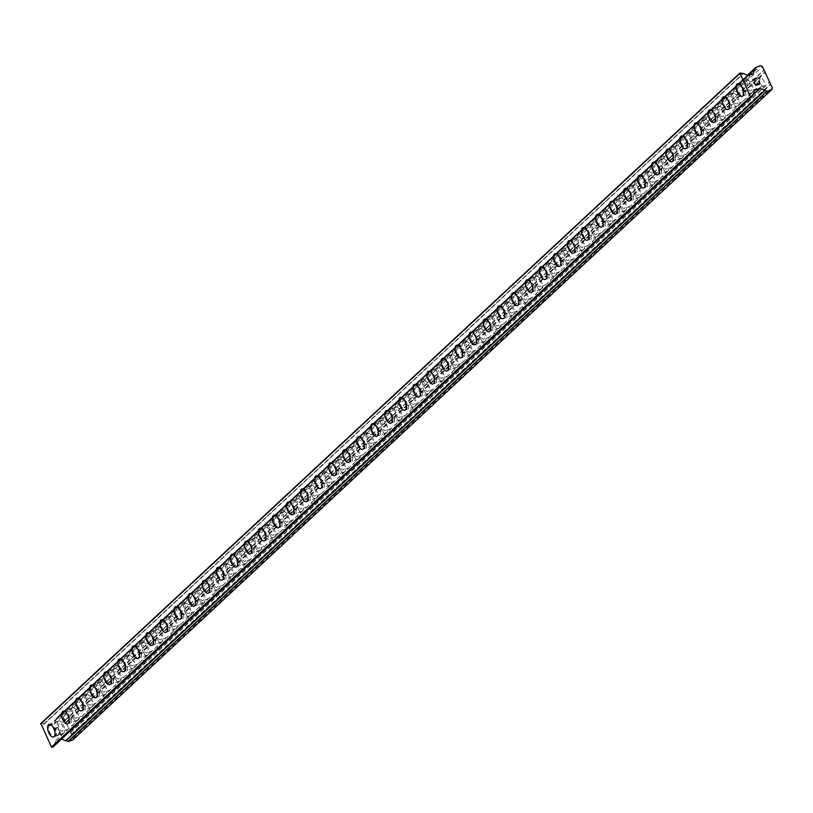 <?xml version="1.0" encoding="UTF-8"?>
<svg xmlns="http://www.w3.org/2000/svg" width="813" height="813" viewBox="0 0 813 813"><rect width="100%" height="100%" fill="white"/><g stroke="black" fill="none" stroke-linecap="round" stroke-linejoin="round"><path stroke-width="0.61" stroke-dasharray="4.07 3.05" d="M760.277 78.261A4.309 2.022 -109.7 0 0 760.328 83.19A4.309 2.022 -109.7 0 0 763.529 86.168A4.309 2.022 -109.7 0 0 763.885 85.954A4.309 2.022 -109.7 0 0 763.834 81.026A4.309 2.022 -109.7 0 0 760.622 78.048A4.309 2.022 -109.7 0 0 760.277 78.261M747.533 82.824A4.309 2.022 -109.7 0 0 747.584 87.753A4.309 2.022 -109.7 0 0 750.795 90.721A4.309 2.022 -109.7 0 0 751.141 90.507A4.309 2.022 -109.7 0 0 751.09 85.589A4.309 2.022 -109.7 0 0 747.889 82.611A4.309 2.022 -109.7 0 0 747.533 82.824M737.533 83.769L737.523 83.769A6.707 3.15 70.3 0 1 737.533 83.769A6.707 3.15 70.3 0 1 742.513 88.404A6.707 3.15 70.3 0 1 742.594 96.066A6.707 3.15 70.3 0 1 742.045 96.401L742.045 96.401M746.232 91.341A4.309 2.022 -109.7 0 0 746.273 96.259A4.309 2.022 -109.7 0 0 749.484 99.237A4.309 2.022 -109.7 0 0 749.83 99.023A4.309 2.022 -109.7 0 0 749.779 94.095A4.309 2.022 -109.7 0 0 746.578 91.117A4.309 2.022 -109.7 0 0 746.232 91.341M733.489 95.893A4.309 2.022 -109.7 0 0 733.539 100.822A4.309 2.022 -109.7 0 0 736.741 103.8A4.309 2.022 -109.7 0 0 737.086 103.586A4.309 2.022 -109.7 0 0 737.035 98.658A4.309 2.022 -109.7 0 0 733.834 95.68A4.309 2.022 -109.7 0 0 733.489 95.893M723.479 96.838L723.468 96.849A6.707 3.15 70.3 0 1 723.479 96.838A6.707 3.15 70.3 0 1 728.468 101.473A6.707 3.15 70.3 0 1 728.539 109.135A6.707 3.15 70.3 0 1 728.001 109.47L727.991 109.47M732.178 104.41A4.309 2.022 -109.7 0 0 732.228 109.338A4.309 2.022 -109.7 0 0 735.43 112.306A4.309 2.022 -109.7 0 0 735.775 112.092A4.309 2.022 -109.7 0 0 735.735 107.174A4.309 2.022 -109.7 0 0 732.523 104.196A4.309 2.022 -109.7 0 0 732.178 104.41M719.434 108.972A4.309 2.022 -109.7 0 0 719.485 113.891A4.309 2.022 -109.7 0 0 722.686 116.869A4.309 2.022 -109.7 0 0 723.042 116.655A4.309 2.022 -109.7 0 0 722.991 111.727A4.309 2.022 -109.7 0 0 719.79 108.749A4.309 2.022 -109.7 0 0 719.434 108.972M709.434 109.918L709.424 109.918A6.707 3.15 70.3 0 1 709.434 109.918A6.707 3.15 70.3 0 1 714.414 114.542A6.707 3.15 70.3 0 1 714.495 122.204A6.707 3.15 70.3 0 1 713.946 122.539L713.946 122.55M718.133 117.479A4.309 2.022 -109.7 0 0 718.174 122.407A4.309 2.022 -109.7 0 0 721.385 125.385A4.309 2.022 -109.7 0 0 721.731 125.172A4.309 2.022 -109.7 0 0 721.68 120.243A4.309 2.022 -109.7 0 0 718.479 117.265A4.309 2.022 -109.7 0 0 718.133 117.479M705.389 122.041A4.309 2.022 -109.7 0 0 705.44 126.97A4.309 2.022 -109.7 0 0 708.641 129.948A4.309 2.022 -109.7 0 0 708.987 129.724A4.309 2.022 -109.7 0 0 708.936 124.806A4.309 2.022 -109.7 0 0 705.735 121.828A4.309 2.022 -109.7 0 0 705.389 122.041M695.379 122.987L695.379 122.987A6.707 3.15 70.3 0 1 700.369 127.621A6.707 3.15 70.3 0 1 700.44 135.283A6.707 3.15 70.3 0 1 699.902 135.619A6.707 3.15 70.3 0 1 699.891 135.619L699.891 135.619M704.078 130.558A4.309 2.022 -109.7 0 0 704.129 135.476A4.309 2.022 -109.7 0 0 707.33 138.454A4.309 2.022 -109.7 0 0 707.676 138.24A4.309 2.022 -109.7 0 0 707.635 133.312A4.309 2.022 -109.7 0 0 704.424 130.334A4.309 2.022 -109.7 0 0 704.078 130.558M691.335 135.11A4.309 2.022 -109.7 0 0 691.385 140.039A4.309 2.022 -109.7 0 0 694.587 143.017A4.309 2.022 -109.7 0 0 694.942 142.803A4.309 2.022 -109.7 0 0 694.891 137.875A4.309 2.022 -109.7 0 0 691.68 134.897A4.309 2.022 -109.7 0 0 691.335 135.11M681.335 136.066L681.324 136.066A6.707 3.15 70.3 0 1 681.335 136.066A6.707 3.15 70.3 0 1 686.314 140.69A6.707 3.15 70.3 0 1 686.396 148.352A6.707 3.15 70.3 0 1 685.847 148.688L685.837 148.688M690.024 143.627A4.309 2.022 -109.7 0 0 690.074 148.555A4.309 2.022 -109.7 0 0 693.286 151.533A4.309 2.022 -109.7 0 0 693.631 151.309A4.309 2.022 -109.7 0 0 693.58 146.391A4.309 2.022 -109.7 0 0 690.379 143.413A4.309 2.022 -109.7 0 0 690.024 143.627M677.29 148.19A4.309 2.022 -109.7 0 0 677.341 153.108A4.309 2.022 -109.7 0 0 680.542 156.086A4.309 2.022 -109.7 0 0 680.888 155.872A4.309 2.022 -109.7 0 0 680.837 150.944A4.309 2.022 -109.7 0 0 677.635 147.976A4.309 2.022 -109.7 0 0 677.29 148.19M667.28 149.135L667.28 149.135A6.707 3.15 70.3 0 1 672.26 153.769A6.707 3.15 70.3 0 1 672.341 161.421A6.707 3.15 70.3 0 1 671.802 161.757A6.707 3.15 70.3 0 1 671.792 161.757L671.792 161.767M675.979 156.696A4.309 2.022 -109.7 0 0 676.03 161.624A4.309 2.022 -109.7 0 0 679.231 164.602A4.309 2.022 -109.7 0 0 679.577 164.389A4.309 2.022 -109.7 0 0 679.526 159.46A4.309 2.022 -109.7 0 0 676.325 156.482A4.309 2.022 -109.7 0 0 675.979 156.696M663.235 161.259A4.309 2.022 -109.7 0 0 663.286 166.187A4.309 2.022 -109.7 0 0 666.487 169.165A4.309 2.022 -109.7 0 0 666.833 168.941A4.309 2.022 -109.7 0 0 666.792 164.023A4.309 2.022 -109.7 0 0 663.581 161.045A4.309 2.022 -109.7 0 0 663.235 161.259M653.225 162.204L653.225 162.204A6.707 3.15 70.3 0 1 658.215 166.838A6.707 3.15 70.3 0 1 658.286 174.5A6.707 3.15 70.3 0 1 657.747 174.836L657.737 174.836M661.924 169.775A4.309 2.022 -109.7 0 0 661.975 174.693A4.309 2.022 -109.7 0 0 665.176 177.671A4.309 2.022 -109.7 0 0 665.532 177.458A4.309 2.022 -109.7 0 0 665.481 172.529A4.309 2.022 -109.7 0 0 662.28 169.561A4.309 2.022 -109.7 0 0 661.924 169.775M649.191 174.328A4.309 2.022 -109.7 0 0 649.231 179.256A4.309 2.022 -109.7 0 0 652.443 182.234A4.309 2.022 -109.7 0 0 652.788 182.021A4.309 2.022 -109.7 0 0 652.737 177.092A4.309 2.022 -109.7 0 0 649.536 174.114A4.309 2.022 -109.7 0 0 649.191 174.328M639.181 175.283L639.17 175.283A6.707 3.15 70.3 0 1 639.181 175.283A6.707 3.15 70.3 0 1 644.16 179.907A6.707 3.15 70.3 0 1 644.242 187.569A6.707 3.15 70.3 0 1 643.703 187.905A6.707 3.15 70.3 0 1 643.693 187.905L643.693 187.905M647.88 182.844A4.309 2.022 -109.7 0 0 647.931 187.773A4.309 2.022 -109.7 0 0 651.132 190.75A4.309 2.022 -109.7 0 0 651.477 190.527A4.309 2.022 -109.7 0 0 651.426 185.608A4.309 2.022 -109.7 0 0 648.225 182.63A4.309 2.022 -109.7 0 0 647.88 182.844M635.136 187.407A4.309 2.022 -109.7 0 0 635.187 192.325A4.309 2.022 -109.7 0 0 638.388 195.303A4.309 2.022 -109.7 0 0 638.733 195.09A4.309 2.022 -109.7 0 0 638.693 190.171A4.309 2.022 -109.7 0 0 635.481 187.193A4.309 2.022 -109.7 0 0 635.136 187.407M625.126 188.352L625.126 188.352A6.707 3.15 70.3 0 1 630.116 192.986A6.707 3.15 70.3 0 1 630.187 200.648A6.707 3.15 70.3 0 1 629.648 200.974A6.707 3.15 70.3 0 1 629.648 200.984L629.638 200.984M633.825 195.913A4.309 2.022 -109.7 0 0 633.876 200.841A4.309 2.022 -109.7 0 0 637.077 203.819A4.309 2.022 -109.7 0 0 637.433 203.606A4.309 2.022 -109.7 0 0 637.382 198.677A4.309 2.022 -109.7 0 0 634.17 195.699A4.309 2.022 -109.7 0 0 633.825 195.913M621.081 200.476A4.309 2.022 -109.7 0 0 621.132 205.404A4.309 2.022 -109.7 0 0 624.343 208.382A4.309 2.022 -109.7 0 0 624.689 208.169A4.309 2.022 -109.7 0 0 624.638 203.24A4.309 2.022 -109.7 0 0 621.437 200.262A4.309 2.022 -109.7 0 0 621.081 200.476M611.081 201.421L611.071 201.431A6.707 3.15 70.3 0 1 611.081 201.421A6.707 3.15 70.3 0 1 616.061 206.055A6.707 3.15 70.3 0 1 616.142 213.717A6.707 3.15 70.3 0 1 615.593 214.053L615.593 214.053M619.78 208.992A4.309 2.022 -109.7 0 0 619.821 213.91A4.309 2.022 -109.7 0 0 623.032 216.888A4.309 2.022 -109.7 0 0 623.378 216.675A4.309 2.022 -109.7 0 0 623.327 211.746A4.309 2.022 -109.7 0 0 620.126 208.778A4.309 2.022 -109.7 0 0 619.78 208.992M607.037 213.545A4.309 2.022 -109.7 0 0 607.087 218.473A4.309 2.022 -109.7 0 0 610.289 221.451A4.309 2.022 -109.7 0 0 610.634 221.238A4.309 2.022 -109.7 0 0 610.583 216.309A4.309 2.022 -109.7 0 0 607.382 213.331A4.309 2.022 -109.7 0 0 607.037 213.545M597.016 214.5L597.027 214.5A6.707 3.15 70.3 0 1 602.016 219.124A6.707 3.15 70.3 0 1 602.087 226.786A6.707 3.15 70.3 0 1 601.549 227.122A6.707 3.15 70.3 0 1 601.539 227.122L601.549 227.122M605.726 222.061A4.309 2.022 -109.7 0 0 605.776 226.99A4.309 2.022 -109.7 0 0 608.978 229.967A4.309 2.022 -109.7 0 0 609.323 229.754A4.309 2.022 -109.7 0 0 609.283 224.825A4.309 2.022 -109.7 0 0 606.071 221.847A4.309 2.022 -109.7 0 0 605.726 222.061M592.982 226.624A4.309 2.022 -109.7 0 0 593.033 231.542A4.309 2.022 -109.7 0 0 596.234 234.52A4.309 2.022 -109.7 0 0 596.59 234.307A4.309 2.022 -109.7 0 0 596.539 229.388A4.309 2.022 -109.7 0 0 593.338 226.41A4.309 2.022 -109.7 0 0 592.982 226.624M582.982 227.569L582.972 227.569A6.707 3.15 70.3 0 1 582.982 227.569A6.707 3.15 70.3 0 1 587.962 232.203A6.707 3.15 70.3 0 1 588.043 239.865A6.707 3.15 70.3 0 1 587.494 240.191A6.707 3.15 70.3 0 1 587.494 240.201L587.494 240.201M591.681 235.13A4.309 2.022 -109.7 0 0 591.722 240.059A4.309 2.022 -109.7 0 0 594.933 243.036A4.309 2.022 -109.7 0 0 595.279 242.823A4.309 2.022 -109.7 0 0 595.228 237.894A4.309 2.022 -109.7 0 0 592.027 234.916A4.309 2.022 -109.7 0 0 591.681 235.13M578.937 239.693A4.309 2.022 -109.7 0 0 578.988 244.622A4.309 2.022 -109.7 0 0 582.189 247.599A4.309 2.022 -109.7 0 0 582.535 247.386A4.309 2.022 -109.7 0 0 582.484 242.457A4.309 2.022 -109.7 0 0 579.283 239.479A4.309 2.022 -109.7 0 0 578.937 239.693M568.917 240.648L568.927 240.638A6.707 3.15 70.3 0 1 568.927 240.638A6.707 3.15 70.3 0 1 573.917 245.272A6.707 3.15 70.3 0 1 573.988 252.934A6.707 3.15 70.3 0 1 573.45 253.27A6.707 3.15 70.3 0 1 573.439 253.27L573.45 253.27M577.626 248.209A4.309 2.022 -109.7 0 0 577.677 253.128A4.309 2.022 -109.7 0 0 580.878 256.105A4.309 2.022 -109.7 0 0 581.224 255.892A4.309 2.022 -109.7 0 0 581.183 250.973A4.309 2.022 -109.7 0 0 577.972 247.995A4.309 2.022 -109.7 0 0 577.626 248.209M564.883 252.762A4.309 2.022 -109.7 0 0 564.933 257.691A4.309 2.022 -109.7 0 0 568.135 260.668A4.309 2.022 -109.7 0 0 568.49 260.455A4.309 2.022 -109.7 0 0 568.439 255.526A4.309 2.022 -109.7 0 0 565.228 252.548A4.309 2.022 -109.7 0 0 564.883 252.762M554.883 253.717L554.873 253.717A6.707 3.15 70.3 0 1 554.883 253.717A6.707 3.15 70.3 0 1 559.862 258.341A6.707 3.15 70.3 0 1 559.933 266.003A6.707 3.15 70.3 0 1 559.395 266.339L559.385 266.339M563.572 261.278A4.309 2.022 -109.7 0 0 563.622 266.207A4.309 2.022 -109.7 0 0 566.834 269.184A4.309 2.022 -109.7 0 0 567.179 268.971A4.309 2.022 -109.7 0 0 567.128 264.042A4.309 2.022 -109.7 0 0 563.927 261.064A4.309 2.022 -109.7 0 0 563.572 261.278M550.838 265.841A4.309 2.022 -109.7 0 0 550.879 270.77A4.309 2.022 -109.7 0 0 554.09 273.737A4.309 2.022 -109.7 0 0 554.436 273.524A4.309 2.022 -109.7 0 0 554.385 268.605A4.309 2.022 -109.7 0 0 551.184 265.627A4.309 2.022 -109.7 0 0 550.838 265.841M540.818 266.786L540.828 266.786A6.707 3.15 70.3 0 1 545.808 271.42A6.707 3.15 70.3 0 1 545.889 279.083A6.707 3.15 70.3 0 1 545.35 279.418A6.707 3.15 70.3 0 1 545.34 279.418L545.35 279.418M549.527 274.347A4.309 2.022 -109.7 0 0 549.578 279.276A4.309 2.022 -109.7 0 0 552.779 282.253A4.309 2.022 -109.7 0 0 553.125 282.04A4.309 2.022 -109.7 0 0 553.074 277.111A4.309 2.022 -109.7 0 0 549.873 274.133A4.309 2.022 -109.7 0 0 549.527 274.347M536.783 278.91A4.309 2.022 -109.7 0 0 536.834 283.839A4.309 2.022 -109.7 0 0 540.035 286.816A4.309 2.022 -109.7 0 0 540.381 286.603A4.309 2.022 -109.7 0 0 540.34 281.674A4.309 2.022 -109.7 0 0 537.129 278.696A4.309 2.022 -109.7 0 0 536.783 278.91M526.773 279.855L526.773 279.865A6.707 3.15 70.3 0 1 526.773 279.855A6.707 3.15 70.3 0 1 531.763 284.489A6.707 3.15 70.3 0 1 531.834 292.152A6.707 3.15 70.3 0 1 531.296 292.487L531.285 292.487M535.472 287.426A4.309 2.022 -109.7 0 0 535.523 292.355A4.309 2.022 -109.7 0 0 538.724 295.322A4.309 2.022 -109.7 0 0 539.08 295.109A4.309 2.022 -109.7 0 0 539.029 290.19A4.309 2.022 -109.7 0 0 535.828 287.213A4.309 2.022 -109.7 0 0 535.472 287.426M522.739 291.989A4.309 2.022 -109.7 0 0 522.779 296.908A4.309 2.022 -109.7 0 0 525.991 299.885A4.309 2.022 -109.7 0 0 526.336 299.672A4.309 2.022 -109.7 0 0 526.285 294.743A4.309 2.022 -109.7 0 0 523.084 291.765A4.309 2.022 -109.7 0 0 522.739 291.989M512.729 292.934L512.718 292.934A6.707 3.15 70.3 0 1 512.729 292.934A6.707 3.15 70.3 0 1 517.708 297.558A6.707 3.15 70.3 0 1 517.79 305.221A6.707 3.15 70.3 0 1 517.251 305.556A6.707 3.15 70.3 0 1 517.241 305.556M521.428 300.495A4.309 2.022 -109.7 0 0 521.479 305.424A4.309 2.022 -109.7 0 0 524.68 308.401A4.309 2.022 -109.7 0 0 525.025 308.188A4.309 2.022 -109.7 0 0 524.974 303.259A4.309 2.022 -109.7 0 0 521.773 300.282A4.309 2.022 -109.7 0 0 521.428 300.495M508.684 305.058A4.309 2.022 -109.7 0 0 508.735 309.987A4.309 2.022 -109.7 0 0 511.936 312.964A4.309 2.022 -109.7 0 0 512.281 312.741A4.309 2.022 -109.7 0 0 512.241 307.822A4.309 2.022 -109.7 0 0 509.029 304.845A4.309 2.022 -109.7 0 0 508.684 305.058M498.674 306.003L498.674 306.003A6.707 3.15 70.3 0 1 503.664 310.637A6.707 3.15 70.3 0 1 503.735 318.3A6.707 3.15 70.3 0 1 503.196 318.635L503.186 318.635M507.373 313.574A4.309 2.022 -109.7 0 0 507.424 318.493A4.309 2.022 -109.7 0 0 510.625 321.47A4.309 2.022 -109.7 0 0 510.981 321.257A4.309 2.022 -109.7 0 0 510.93 316.328A4.309 2.022 -109.7 0 0 507.719 313.351A4.309 2.022 -109.7 0 0 507.373 313.574M494.629 318.127A4.309 2.022 -109.7 0 0 494.68 323.056A4.309 2.022 -109.7 0 0 497.891 326.033A4.309 2.022 -109.7 0 0 498.237 325.82A4.309 2.022 -109.7 0 0 498.186 320.891A4.309 2.022 -109.7 0 0 494.985 317.913A4.309 2.022 -109.7 0 0 494.629 318.127M484.629 319.082L484.619 319.082A6.707 3.15 70.3 0 1 484.629 319.082A6.707 3.15 70.3 0 1 489.609 323.706A6.707 3.15 70.3 0 1 489.69 331.369A6.707 3.15 70.3 0 1 489.141 331.704L489.141 331.704M493.328 326.643A4.309 2.022 -109.7 0 0 493.369 331.572A4.309 2.022 -109.7 0 0 496.58 334.539A4.309 2.022 -109.7 0 0 496.926 334.326A4.309 2.022 -109.7 0 0 496.875 329.407A4.309 2.022 -109.7 0 0 493.674 326.43A4.309 2.022 -109.7 0 0 493.328 326.643M480.585 331.206A4.309 2.022 -109.7 0 0 480.635 336.125A4.309 2.022 -109.7 0 0 483.837 339.102A4.309 2.022 -109.7 0 0 484.182 338.889A4.309 2.022 -109.7 0 0 484.131 333.96A4.309 2.022 -109.7 0 0 480.93 330.982A4.309 2.022 -109.7 0 0 480.585 331.206M470.575 332.151L470.575 332.151A6.707 3.15 70.3 0 1 475.564 336.785A6.707 3.15 70.3 0 1 475.635 344.438A6.707 3.15 70.3 0 1 475.097 344.773A6.707 3.15 70.3 0 1 475.087 344.773L475.087 344.783M479.274 339.712A4.309 2.022 -109.7 0 0 479.324 344.641A4.309 2.022 -109.7 0 0 482.526 347.618A4.309 2.022 -109.7 0 0 482.871 347.405A4.309 2.022 -109.7 0 0 482.831 342.476A4.309 2.022 -109.7 0 0 479.619 339.499A4.309 2.022 -109.7 0 0 479.274 339.712M466.53 344.275A4.309 2.022 -109.7 0 0 466.581 349.204A4.309 2.022 -109.7 0 0 469.782 352.181A4.309 2.022 -109.7 0 0 470.138 351.958A4.309 2.022 -109.7 0 0 470.087 347.039A4.309 2.022 -109.7 0 0 466.886 344.062A4.309 2.022 -109.7 0 0 466.53 344.275M456.53 345.22L456.52 345.23A6.707 3.15 70.3 0 1 456.53 345.22A6.707 3.15 70.3 0 1 461.51 349.854A6.707 3.15 70.3 0 1 461.591 357.517A6.707 3.15 70.3 0 1 461.042 357.852L461.042 357.852M465.219 352.791A4.309 2.022 -109.7 0 0 465.27 357.71A4.309 2.022 -109.7 0 0 468.481 360.687A4.309 2.022 -109.7 0 0 468.827 360.474A4.309 2.022 -109.7 0 0 468.776 355.545A4.309 2.022 -109.7 0 0 465.575 352.568A4.309 2.022 -109.7 0 0 465.219 352.791M452.485 357.344A4.309 2.022 -109.7 0 0 452.536 362.273A4.309 2.022 -109.7 0 0 455.737 365.25A4.309 2.022 -109.7 0 0 456.083 365.037A4.309 2.022 -109.7 0 0 456.032 360.108A4.309 2.022 -109.7 0 0 452.831 357.131A4.309 2.022 -109.7 0 0 452.485 357.344M442.475 358.299L442.475 358.299A6.707 3.15 70.3 0 1 447.465 362.923A6.707 3.15 70.3 0 1 447.536 370.586A6.707 3.15 70.3 0 1 446.998 370.921A6.707 3.15 70.3 0 1 446.987 370.921L446.987 370.921M451.174 365.86A4.309 2.022 -109.7 0 0 451.225 370.789A4.309 2.022 -109.7 0 0 454.426 373.767A4.309 2.022 -109.7 0 0 454.772 373.543A4.309 2.022 -109.7 0 0 454.721 368.624A4.309 2.022 -109.7 0 0 451.52 365.647A4.309 2.022 -109.7 0 0 451.174 365.86M438.431 370.423A4.309 2.022 -109.7 0 0 438.481 375.342A4.309 2.022 -109.7 0 0 441.683 378.319A4.309 2.022 -109.7 0 0 442.038 378.106A4.309 2.022 -109.7 0 0 441.987 373.177A4.309 2.022 -109.7 0 0 438.776 370.21A4.309 2.022 -109.7 0 0 438.431 370.423M428.431 371.368L428.421 371.368A6.707 3.15 70.3 0 1 428.431 371.368A6.707 3.15 70.3 0 1 433.41 376.002A6.707 3.15 70.3 0 1 433.481 383.665A6.707 3.15 70.3 0 1 432.943 383.99A6.707 3.15 70.3 0 1 432.943 384L432.933 384M437.12 378.929A4.309 2.022 -109.7 0 0 437.17 383.858A4.309 2.022 -109.7 0 0 440.372 386.836A4.309 2.022 -109.7 0 0 440.727 386.622A4.309 2.022 -109.7 0 0 440.676 381.693A4.309 2.022 -109.7 0 0 437.475 378.716A4.309 2.022 -109.7 0 0 437.12 378.929M424.386 383.492A4.309 2.022 -109.7 0 0 424.427 388.421A4.309 2.022 -109.7 0 0 427.638 391.399A4.309 2.022 -109.7 0 0 427.984 391.175A4.309 2.022 -109.7 0 0 427.933 386.256A4.309 2.022 -109.7 0 0 424.732 383.279A4.309 2.022 -109.7 0 0 424.386 383.492M414.376 384.437L414.376 384.437A6.707 3.15 70.3 0 1 419.356 389.071A6.707 3.15 70.3 0 1 419.437 396.734A6.707 3.15 70.3 0 1 418.898 397.069A6.707 3.15 70.3 0 1 418.888 397.069L418.888 397.069M423.075 392.008A4.309 2.022 -109.7 0 0 423.126 396.927A4.309 2.022 -109.7 0 0 426.327 399.905A4.309 2.022 -109.7 0 0 426.673 399.691A4.309 2.022 -109.7 0 0 426.622 394.762A4.309 2.022 -109.7 0 0 423.421 391.795A4.309 2.022 -109.7 0 0 423.075 392.008M410.331 396.561A4.309 2.022 -109.7 0 0 410.382 401.49A4.309 2.022 -109.7 0 0 413.583 404.468A4.309 2.022 -109.7 0 0 413.929 404.254A4.309 2.022 -109.7 0 0 413.888 399.325A4.309 2.022 -109.7 0 0 410.677 396.348A4.309 2.022 -109.7 0 0 410.331 396.561M400.321 397.516L400.321 397.516A6.707 3.15 70.3 0 1 405.311 402.14A6.707 3.15 70.3 0 1 405.382 409.803A6.707 3.15 70.3 0 1 404.844 410.138L404.833 410.138M409.02 405.077A4.309 2.022 -109.7 0 0 409.071 410.006A4.309 2.022 -109.7 0 0 412.272 412.984A4.309 2.022 -109.7 0 0 412.628 412.76A4.309 2.022 -109.7 0 0 412.577 407.841A4.309 2.022 -109.7 0 0 409.366 404.864A4.309 2.022 -109.7 0 0 409.02 405.077M396.287 409.64A4.309 2.022 -109.7 0 0 396.327 414.559A4.309 2.022 -109.7 0 0 399.539 417.536A4.309 2.022 -109.7 0 0 399.884 417.323A4.309 2.022 -109.7 0 0 399.833 412.404A4.309 2.022 -109.7 0 0 396.632 409.427A4.309 2.022 -109.7 0 0 396.287 409.64M386.277 410.585L386.266 410.585A6.707 3.15 70.3 0 1 386.277 410.585A6.707 3.15 70.3 0 1 391.256 415.219A6.707 3.15 70.3 0 1 391.338 422.882A6.707 3.15 70.3 0 1 390.799 423.207A6.707 3.15 70.3 0 1 390.789 423.217L390.789 423.217M394.976 418.146A4.309 2.022 -109.7 0 0 395.027 423.075A4.309 2.022 -109.7 0 0 398.228 426.053A4.309 2.022 -109.7 0 0 398.573 425.839A4.309 2.022 -109.7 0 0 398.522 420.91A4.309 2.022 -109.7 0 0 395.321 417.933A4.309 2.022 -109.7 0 0 394.976 418.146M382.232 422.709A4.309 2.022 -109.7 0 0 382.283 427.638A4.309 2.022 -109.7 0 0 385.484 430.616A4.309 2.022 -109.7 0 0 385.829 430.402A4.309 2.022 -109.7 0 0 385.779 425.473A4.309 2.022 -109.7 0 0 382.577 422.496A4.309 2.022 -109.7 0 0 382.232 422.709M372.222 423.654L372.212 423.664A6.707 3.15 70.3 0 1 372.222 423.654A6.707 3.15 70.3 0 1 377.212 428.288A6.707 3.15 70.3 0 1 377.283 435.951A6.707 3.15 70.3 0 1 376.744 436.286L376.734 436.286M380.921 431.225A4.309 2.022 -109.7 0 0 380.972 436.144A4.309 2.022 -109.7 0 0 384.173 439.122A4.309 2.022 -109.7 0 0 384.519 438.908A4.309 2.022 -109.7 0 0 384.478 433.99A4.309 2.022 -109.7 0 0 381.267 431.012A4.309 2.022 -109.7 0 0 380.921 431.225M368.177 435.778A4.309 2.022 -109.7 0 0 368.228 440.707A4.309 2.022 -109.7 0 0 371.439 443.685A4.309 2.022 -109.7 0 0 371.785 443.471A4.309 2.022 -109.7 0 0 371.734 438.542A4.309 2.022 -109.7 0 0 368.533 435.565A4.309 2.022 -109.7 0 0 368.177 435.778M358.177 436.733L358.167 436.733A6.707 3.15 70.3 0 1 358.177 436.733A6.707 3.15 70.3 0 1 363.157 441.357A6.707 3.15 70.3 0 1 363.238 449.02A6.707 3.15 70.3 0 1 362.689 449.355L362.689 449.355M366.876 444.294A4.309 2.022 -109.7 0 0 366.917 449.223A4.309 2.022 -109.7 0 0 370.128 452.201A4.309 2.022 -109.7 0 0 370.474 451.987A4.309 2.022 -109.7 0 0 370.423 447.059A4.309 2.022 -109.7 0 0 367.222 444.081A4.309 2.022 -109.7 0 0 366.876 444.294M354.133 448.857A4.309 2.022 -109.7 0 0 354.183 453.776A4.309 2.022 -109.7 0 0 357.385 456.754A4.309 2.022 -109.7 0 0 357.73 456.54A4.309 2.022 -109.7 0 0 357.679 451.622A4.309 2.022 -109.7 0 0 354.478 448.644A4.309 2.022 -109.7 0 0 354.133 448.857M344.123 449.802L344.123 449.802A6.707 3.15 70.3 0 1 349.112 454.437A6.707 3.15 70.3 0 1 349.184 462.099A6.707 3.15 70.3 0 1 348.645 462.434A6.707 3.15 70.3 0 1 348.635 462.434L348.635 462.434M352.822 457.363A4.309 2.022 -109.7 0 0 352.872 462.292A4.309 2.022 -109.7 0 0 356.074 465.27A4.309 2.022 -109.7 0 0 356.419 465.056A4.309 2.022 -109.7 0 0 356.379 460.128A4.309 2.022 -109.7 0 0 353.167 457.15A4.309 2.022 -109.7 0 0 352.822 457.363M340.078 461.926A4.309 2.022 -109.7 0 0 340.129 466.855A4.309 2.022 -109.7 0 0 343.33 469.833A4.309 2.022 -109.7 0 0 343.686 469.619A4.309 2.022 -109.7 0 0 343.635 464.69A4.309 2.022 -109.7 0 0 340.434 461.713A4.309 2.022 -109.7 0 0 340.078 461.926M330.078 462.871L330.068 462.882A6.707 3.15 70.3 0 1 330.078 462.871A6.707 3.15 70.3 0 1 335.058 467.505A6.707 3.15 70.3 0 1 335.139 475.168A6.707 3.15 70.3 0 1 334.59 475.503L334.58 475.503M338.767 470.442A4.309 2.022 -109.7 0 0 338.818 475.361A4.309 2.022 -109.7 0 0 342.029 478.339A4.309 2.022 -109.7 0 0 342.375 478.125A4.309 2.022 -109.7 0 0 342.324 473.207A4.309 2.022 -109.7 0 0 339.123 470.229A4.309 2.022 -109.7 0 0 338.767 470.442M326.033 475.005A4.309 2.022 -109.7 0 0 326.084 479.924A4.309 2.022 -109.7 0 0 329.285 482.902A4.309 2.022 -109.7 0 0 329.631 482.688A4.309 2.022 -109.7 0 0 329.58 477.759A4.309 2.022 -109.7 0 0 326.379 474.782A4.309 2.022 -109.7 0 0 326.033 475.005M316.023 475.951L316.023 475.951A6.707 3.15 70.3 0 1 321.003 480.574A6.707 3.15 70.3 0 1 321.084 488.237A6.707 3.15 70.3 0 1 320.546 488.572A6.707 3.15 70.3 0 1 320.535 488.572L320.535 488.583M324.722 483.511A4.309 2.022 -109.7 0 0 324.773 488.44A4.309 2.022 -109.7 0 0 327.974 491.418A4.309 2.022 -109.7 0 0 328.32 491.204A4.309 2.022 -109.7 0 0 328.269 486.276A4.309 2.022 -109.7 0 0 325.068 483.298A4.309 2.022 -109.7 0 0 324.722 483.511M311.979 488.074A4.309 2.022 -109.7 0 0 312.029 493.003A4.309 2.022 -109.7 0 0 315.231 495.971A4.309 2.022 -109.7 0 0 315.586 495.757A4.309 2.022 -109.7 0 0 315.535 490.839A4.309 2.022 -109.7 0 0 312.324 487.861A4.309 2.022 -109.7 0 0 311.979 488.074M301.969 489.02L301.969 489.02A6.707 3.15 70.3 0 1 306.958 493.654A6.707 3.15 70.3 0 1 307.029 501.316A6.707 3.15 70.3 0 1 306.491 501.651L306.481 501.651M310.668 496.591A4.309 2.022 -109.7 0 0 310.718 501.509A4.309 2.022 -109.7 0 0 313.92 504.487A4.309 2.022 -109.7 0 0 314.275 504.273A4.309 2.022 -109.7 0 0 314.225 499.345A4.309 2.022 -109.7 0 0 311.023 496.367A4.309 2.022 -109.7 0 0 310.668 496.591M297.934 501.143A4.309 2.022 -109.7 0 0 297.975 506.072A4.309 2.022 -109.7 0 0 301.186 509.05A4.309 2.022 -109.7 0 0 301.532 508.836A4.309 2.022 -109.7 0 0 301.481 503.908A4.309 2.022 -109.7 0 0 298.28 500.93A4.309 2.022 -109.7 0 0 297.934 501.143M287.924 502.099L287.924 502.099A6.707 3.15 70.3 0 1 292.904 506.723A6.707 3.15 70.3 0 1 292.985 514.385A6.707 3.15 70.3 0 1 292.446 514.72A6.707 3.15 70.3 0 1 292.436 514.72L292.436 514.72M296.623 509.66A4.309 2.022 -109.7 0 0 296.674 514.588A4.309 2.022 -109.7 0 0 299.875 517.556A4.309 2.022 -109.7 0 0 300.221 517.342A4.309 2.022 -109.7 0 0 300.17 512.424A4.309 2.022 -109.7 0 0 296.969 509.446A4.309 2.022 -109.7 0 0 296.623 509.66M283.879 514.223A4.309 2.022 -109.7 0 0 283.93 519.141A4.309 2.022 -109.7 0 0 287.131 522.119A4.309 2.022 -109.7 0 0 287.477 521.905A4.309 2.022 -109.7 0 0 287.436 516.977A4.309 2.022 -109.7 0 0 284.225 513.999A4.309 2.022 -109.7 0 0 283.879 514.223M273.869 515.168L273.869 515.168A6.707 3.15 70.3 0 1 278.859 519.802A6.707 3.15 70.3 0 1 278.93 527.454A6.707 3.15 70.3 0 1 278.392 527.789L278.381 527.8M282.568 522.729A4.309 2.022 -109.7 0 0 282.619 527.657A4.309 2.022 -109.7 0 0 285.82 530.635A4.309 2.022 -109.7 0 0 286.176 530.422A4.309 2.022 -109.7 0 0 286.125 525.493A4.309 2.022 -109.7 0 0 282.914 522.515A4.309 2.022 -109.7 0 0 282.568 522.729M269.825 527.291A4.309 2.022 -109.7 0 0 269.875 532.22A4.309 2.022 -109.7 0 0 273.087 535.198A4.309 2.022 -109.7 0 0 273.432 534.974A4.309 2.022 -109.7 0 0 273.381 530.056A4.309 2.022 -109.7 0 0 270.18 527.078A4.309 2.022 -109.7 0 0 269.825 527.291M259.825 528.237L259.814 528.237A6.707 3.15 70.3 0 1 259.825 528.237A6.707 3.15 70.3 0 1 264.804 532.871A6.707 3.15 70.3 0 1 264.886 540.533A6.707 3.15 70.3 0 1 264.337 540.869L264.337 540.869M268.524 535.808A4.309 2.022 -109.7 0 0 268.564 540.726A4.309 2.022 -109.7 0 0 271.776 543.704A4.309 2.022 -109.7 0 0 272.121 543.49A4.309 2.022 -109.7 0 0 272.07 538.562A4.309 2.022 -109.7 0 0 268.869 535.584A4.309 2.022 -109.7 0 0 268.524 535.808M255.78 540.36A4.309 2.022 -109.7 0 0 255.831 545.289A4.309 2.022 -109.7 0 0 259.032 548.267A4.309 2.022 -109.7 0 0 259.377 548.053A4.309 2.022 -109.7 0 0 259.327 543.125A4.309 2.022 -109.7 0 0 256.125 540.147A4.309 2.022 -109.7 0 0 255.78 540.36M245.77 541.316L245.77 541.316A6.707 3.15 70.3 0 1 250.76 545.94A6.707 3.15 70.3 0 1 250.831 553.602A6.707 3.15 70.3 0 1 250.292 553.938L250.282 553.938M254.469 548.877A4.309 2.022 -109.7 0 0 254.52 553.805A4.309 2.022 -109.7 0 0 257.721 556.783A4.309 2.022 -109.7 0 0 258.067 556.559A4.309 2.022 -109.7 0 0 258.026 551.641A4.309 2.022 -109.7 0 0 254.815 548.663A4.309 2.022 -109.7 0 0 254.469 548.877M241.725 553.44A4.309 2.022 -109.7 0 0 241.776 558.358A4.309 2.022 -109.7 0 0 244.977 561.336A4.309 2.022 -109.7 0 0 245.333 561.122A4.309 2.022 -109.7 0 0 245.282 556.194A4.309 2.022 -109.7 0 0 242.081 553.226A4.309 2.022 -109.7 0 0 241.725 553.44M231.725 554.385L231.715 554.385A6.707 3.15 70.3 0 1 231.725 554.385A6.707 3.15 70.3 0 1 236.705 559.019A6.707 3.15 70.3 0 1 236.786 566.671A6.707 3.15 70.3 0 1 236.237 567.007A6.707 3.15 70.3 0 1 236.237 567.017L236.237 567.017M240.424 561.946A4.309 2.022 -109.7 0 0 240.465 566.874A4.309 2.022 -109.7 0 0 243.676 569.852A4.309 2.022 -109.7 0 0 244.022 569.639A4.309 2.022 -109.7 0 0 243.971 564.71A4.309 2.022 -109.7 0 0 240.77 561.732A4.309 2.022 -109.7 0 0 240.424 561.946M227.681 566.509A4.309 2.022 -109.7 0 0 227.731 571.437A4.309 2.022 -109.7 0 0 230.933 574.415A4.309 2.022 -109.7 0 0 231.278 574.191A4.309 2.022 -109.7 0 0 231.227 569.273A4.309 2.022 -109.7 0 0 228.026 566.295A4.309 2.022 -109.7 0 0 227.681 566.509M217.671 567.454L217.671 567.454A6.707 3.15 70.3 0 1 222.66 572.088A6.707 3.15 70.3 0 1 222.732 579.75A6.707 3.15 70.3 0 1 222.193 580.086A6.707 3.15 70.3 0 1 222.183 580.086L222.183 580.086M226.37 575.025A4.309 2.022 -109.7 0 0 226.421 579.943A4.309 2.022 -109.7 0 0 229.622 582.921A4.309 2.022 -109.7 0 0 229.967 582.708A4.309 2.022 -109.7 0 0 229.927 577.779A4.309 2.022 -109.7 0 0 226.715 574.811A4.309 2.022 -109.7 0 0 226.37 575.025M213.626 579.578A4.309 2.022 -109.7 0 0 213.677 584.506A4.309 2.022 -109.7 0 0 216.878 587.484A4.309 2.022 -109.7 0 0 217.234 587.271A4.309 2.022 -109.7 0 0 217.183 582.342A4.309 2.022 -109.7 0 0 213.971 579.364A4.309 2.022 -109.7 0 0 213.626 579.578M203.626 580.533L203.616 580.533A6.707 3.15 70.3 0 1 203.626 580.533A6.707 3.15 70.3 0 1 208.606 585.157A6.707 3.15 70.3 0 1 208.687 592.819A6.707 3.15 70.3 0 1 208.138 593.155L208.128 593.155M212.315 588.094A4.309 2.022 -109.7 0 0 212.366 593.023A4.309 2.022 -109.7 0 0 215.577 596A4.309 2.022 -109.7 0 0 215.923 595.777A4.309 2.022 -109.7 0 0 215.872 590.858A4.309 2.022 -109.7 0 0 212.671 587.88A4.309 2.022 -109.7 0 0 212.315 588.094M199.581 592.657A4.309 2.022 -109.7 0 0 199.622 597.575A4.309 2.022 -109.7 0 0 202.833 600.553A4.309 2.022 -109.7 0 0 203.179 600.34A4.309 2.022 -109.7 0 0 203.128 595.421A4.309 2.022 -109.7 0 0 199.927 592.443A4.309 2.022 -109.7 0 0 199.581 592.657M189.571 593.602L189.571 593.602A6.707 3.15 70.3 0 1 194.551 598.236A6.707 3.15 70.3 0 1 194.632 605.898A6.707 3.15 70.3 0 1 194.094 606.224A6.707 3.15 70.3 0 1 194.083 606.234L194.083 606.234M198.27 601.163A4.309 2.022 -109.7 0 0 198.321 606.091A4.309 2.022 -109.7 0 0 201.522 609.069A4.309 2.022 -109.7 0 0 201.868 608.856A4.309 2.022 -109.7 0 0 201.817 603.927A4.309 2.022 -109.7 0 0 198.616 600.949A4.309 2.022 -109.7 0 0 198.27 601.163M185.527 605.726A4.309 2.022 -109.7 0 0 185.577 610.654A4.309 2.022 -109.7 0 0 188.779 613.632A4.309 2.022 -109.7 0 0 189.124 613.419A4.309 2.022 -109.7 0 0 189.083 608.49A4.309 2.022 -109.7 0 0 185.872 605.512A4.309 2.022 -109.7 0 0 185.527 605.726M175.517 606.681L175.517 606.671A6.707 3.15 70.3 0 1 180.506 611.305A6.707 3.15 70.3 0 1 180.577 618.967A6.707 3.15 70.3 0 1 180.039 619.303L180.029 619.303M184.216 614.242A4.309 2.022 -109.7 0 0 184.266 619.16A4.309 2.022 -109.7 0 0 187.468 622.138A4.309 2.022 -109.7 0 0 187.823 621.925A4.309 2.022 -109.7 0 0 187.773 617.006A4.309 2.022 -109.7 0 0 184.571 614.028A4.309 2.022 -109.7 0 0 184.216 614.242M171.482 618.795A4.309 2.022 -109.7 0 0 171.523 623.723A4.309 2.022 -109.7 0 0 174.734 626.701A4.309 2.022 -109.7 0 0 175.08 626.488A4.309 2.022 -109.7 0 0 175.029 621.559A4.309 2.022 -109.7 0 0 171.828 618.581A4.309 2.022 -109.7 0 0 171.482 618.795M161.472 619.75L161.462 619.75A6.707 3.15 70.3 0 1 161.472 619.75A6.707 3.15 70.3 0 1 166.452 624.374A6.707 3.15 70.3 0 1 166.533 632.036A6.707 3.15 70.3 0 1 165.994 632.372A6.707 3.15 70.3 0 1 165.984 632.372L165.984 632.372M170.171 627.311A4.309 2.022 -109.7 0 0 170.222 632.24A4.309 2.022 -109.7 0 0 173.423 635.217A4.309 2.022 -109.7 0 0 173.769 635.004A4.309 2.022 -109.7 0 0 173.718 630.075A4.309 2.022 -109.7 0 0 170.517 627.097A4.309 2.022 -109.7 0 0 170.171 627.311M157.427 631.874A4.309 2.022 -109.7 0 0 157.478 636.792A4.309 2.022 -109.7 0 0 160.679 639.77A4.309 2.022 -109.7 0 0 161.025 639.557A4.309 2.022 -109.7 0 0 160.984 634.638A4.309 2.022 -109.7 0 0 157.773 631.66A4.309 2.022 -109.7 0 0 157.427 631.874M147.417 632.819L147.417 632.819A6.707 3.15 70.3 0 1 152.407 637.453A6.707 3.15 70.3 0 1 152.478 645.115A6.707 3.15 70.3 0 1 151.94 645.451L151.929 645.451M156.116 640.38A4.309 2.022 -109.7 0 0 156.167 645.309A4.309 2.022 -109.7 0 0 159.368 648.286A4.309 2.022 -109.7 0 0 159.724 648.073A4.309 2.022 -109.7 0 0 159.673 643.144A4.309 2.022 -109.7 0 0 156.462 640.166A4.309 2.022 -109.7 0 0 156.116 640.38M143.373 644.943A4.309 2.022 -109.7 0 0 143.423 649.872A4.309 2.022 -109.7 0 0 146.635 652.849A4.309 2.022 -109.7 0 0 146.98 652.636A4.309 2.022 -109.7 0 0 146.929 647.707A4.309 2.022 -109.7 0 0 143.728 644.729A4.309 2.022 -109.7 0 0 143.373 644.943M133.373 645.888L133.362 645.898A6.707 3.15 70.3 0 1 133.373 645.888A6.707 3.15 70.3 0 1 138.352 650.522A6.707 3.15 70.3 0 1 138.434 658.184A6.707 3.15 70.3 0 1 137.885 658.52L137.885 658.52M142.072 653.459A4.309 2.022 -109.7 0 0 142.112 658.378A4.309 2.022 -109.7 0 0 145.324 661.355A4.309 2.022 -109.7 0 0 145.669 661.142A4.309 2.022 -109.7 0 0 145.618 656.223A4.309 2.022 -109.7 0 0 142.417 653.245A4.309 2.022 -109.7 0 0 142.072 653.459M129.328 658.022A4.309 2.022 -109.7 0 0 129.379 662.941A4.309 2.022 -109.7 0 0 132.58 665.918A4.309 2.022 -109.7 0 0 132.926 665.705A4.309 2.022 -109.7 0 0 132.875 660.776A4.309 2.022 -109.7 0 0 129.674 657.798A4.309 2.022 -109.7 0 0 129.328 658.022M119.318 658.967L119.318 658.967A6.707 3.15 70.3 0 1 124.308 663.591A6.707 3.15 70.3 0 1 124.379 671.253A6.707 3.15 70.3 0 1 123.84 671.589A6.707 3.15 70.3 0 1 123.83 671.589L123.83 671.599M128.017 666.528A4.309 2.022 -109.7 0 0 128.068 671.457A4.309 2.022 -109.7 0 0 131.269 674.434A4.309 2.022 -109.7 0 0 131.615 674.221A4.309 2.022 -109.7 0 0 131.574 669.292A4.309 2.022 -109.7 0 0 128.363 666.314A4.309 2.022 -109.7 0 0 128.017 666.528M115.273 671.091A4.309 2.022 -109.7 0 0 115.324 676.02A4.309 2.022 -109.7 0 0 118.525 678.987A4.309 2.022 -109.7 0 0 118.881 678.774A4.309 2.022 -109.7 0 0 118.83 673.855A4.309 2.022 -109.7 0 0 115.629 670.877A4.309 2.022 -109.7 0 0 115.273 671.091M105.273 672.036L105.263 672.036A6.707 3.15 70.3 0 1 105.273 672.036A6.707 3.15 70.3 0 1 110.253 676.67A6.707 3.15 70.3 0 1 110.334 684.333A6.707 3.15 70.3 0 1 109.785 684.668L109.785 684.668M113.972 679.607A4.309 2.022 -109.7 0 0 114.013 684.526A4.309 2.022 -109.7 0 0 117.224 687.503A4.309 2.022 -109.7 0 0 117.57 687.29A4.309 2.022 -109.7 0 0 117.519 682.361A4.309 2.022 -109.7 0 0 114.318 679.383A4.309 2.022 -109.7 0 0 113.972 679.607M101.229 684.16A4.309 2.022 -109.7 0 0 101.279 689.089A4.309 2.022 -109.7 0 0 104.481 692.066A4.309 2.022 -109.7 0 0 104.826 691.853A4.309 2.022 -109.7 0 0 104.775 686.924A4.309 2.022 -109.7 0 0 101.574 683.946A4.309 2.022 -109.7 0 0 101.229 684.16M91.219 685.105L91.208 685.115A6.707 3.15 70.3 0 1 91.219 685.105A6.707 3.15 70.3 0 1 96.208 689.739A6.707 3.15 70.3 0 1 96.28 697.402A6.707 3.15 70.3 0 1 95.741 697.737A6.707 3.15 70.3 0 1 95.731 697.737L95.731 697.737M99.918 692.676A4.309 2.022 -109.7 0 0 99.969 697.605A4.309 2.022 -109.7 0 0 103.17 700.572A4.309 2.022 -109.7 0 0 103.515 700.359A4.309 2.022 -109.7 0 0 103.464 695.44A4.309 2.022 -109.7 0 0 100.263 692.463A4.309 2.022 -109.7 0 0 99.918 692.676M87.174 697.239A4.309 2.022 -109.7 0 0 87.225 702.158A4.309 2.022 -109.7 0 0 90.426 705.135A4.309 2.022 -109.7 0 0 90.782 704.922A4.309 2.022 -109.7 0 0 90.731 699.993A4.309 2.022 -109.7 0 0 87.519 697.015A4.309 2.022 -109.7 0 0 87.174 697.239M77.174 698.184L77.164 698.184A6.707 3.15 70.3 0 1 77.174 698.184A6.707 3.15 70.3 0 1 82.154 702.818A6.707 3.15 70.3 0 1 82.225 710.471A6.707 3.15 70.3 0 1 81.686 710.806L81.676 710.816M85.863 705.745A4.309 2.022 -109.7 0 0 85.914 710.674A4.309 2.022 -109.7 0 0 89.125 713.651A4.309 2.022 -109.7 0 0 89.471 713.438A4.309 2.022 -109.7 0 0 89.42 708.509A4.309 2.022 -109.7 0 0 86.219 705.532A4.309 2.022 -109.7 0 0 85.863 705.745M73.129 710.308A4.309 2.022 -109.7 0 0 73.17 715.237A4.309 2.022 -109.7 0 0 76.381 718.214A4.309 2.022 -109.7 0 0 76.727 717.991A4.309 2.022 -109.7 0 0 76.676 713.072A4.309 2.022 -109.7 0 0 73.475 710.095A4.309 2.022 -109.7 0 0 73.129 710.308M63.119 711.253L63.119 711.253A6.707 3.15 70.3 0 1 68.099 715.887A6.707 3.15 70.3 0 1 68.18 723.55A6.707 3.15 70.3 0 1 67.642 723.885A6.707 3.15 70.3 0 1 67.631 723.885L67.631 723.885M71.818 718.824A4.309 2.022 -109.7 0 0 71.869 723.743A4.309 2.022 -109.7 0 0 75.07 726.72A4.309 2.022 -109.7 0 0 75.416 726.507A4.309 2.022 -109.7 0 0 75.365 721.578A4.309 2.022 -109.7 0 0 72.164 718.601A4.309 2.022 -109.7 0 0 71.818 718.824M59.075 723.377A4.309 2.022 -109.7 0 0 59.125 728.306A4.309 2.022 -109.7 0 0 62.327 731.283A4.309 2.022 -109.7 0 0 62.672 731.07A4.309 2.022 -109.7 0 0 62.631 726.141A4.309 2.022 -109.7 0 0 59.42 723.164A4.309 2.022 -109.7 0 0 59.075 723.377M49.065 724.332L49.065 724.332A6.707 3.15 70.3 0 1 54.054 728.956A6.707 3.15 70.3 0 1 54.125 736.619A6.707 3.15 70.3 0 1 53.587 736.954L53.577 736.954M58.079 721.243A6.707 3.15 -109.7 0 0 58.15 728.905A6.707 3.15 -109.7 0 0 63.14 733.539A6.707 3.15 -109.7 0 0 63.678 733.204A6.707 3.15 -109.7 0 0 63.597 725.542A6.707 3.15 -109.7 0 0 58.617 720.907A6.707 3.15 -109.7 0 0 58.079 721.243M49.481 724.322A6.707 3.15 -109.7 0 0 49.563 731.985A6.707 3.15 -109.7 0 0 54.542 736.608A6.707 3.15 -109.7 0 0 55.081 736.273A6.707 3.15 -109.7 0 0 55.01 728.621A6.707 3.15 -109.7 0 0 50.02 723.987A6.707 3.15 -109.7 0 0 49.481 724.322M72.123 708.174A6.707 3.15 -109.7 0 0 72.205 715.836A6.707 3.15 -109.7 0 0 77.184 720.46A6.707 3.15 -109.7 0 0 77.723 720.135A6.707 3.15 -109.7 0 0 77.652 712.473A6.707 3.15 -109.7 0 0 72.662 707.838A6.707 3.15 -109.7 0 0 72.123 708.174M63.536 711.243A6.707 3.15 -109.7 0 0 63.607 718.905A6.707 3.15 -109.7 0 0 68.597 723.54A6.707 3.15 -109.7 0 0 69.135 723.204A6.707 3.15 -109.7 0 0 69.054 715.542A6.707 3.15 -109.7 0 0 64.075 710.918A6.707 3.15 -109.7 0 0 63.536 711.243M86.178 695.095A6.707 3.15 -109.7 0 0 86.249 702.757A6.707 3.15 -109.7 0 0 91.239 707.391A6.707 3.15 -109.7 0 0 91.778 707.056A6.707 3.15 -109.7 0 0 91.706 699.393A6.707 3.15 -109.7 0 0 86.717 694.769A6.707 3.15 -109.7 0 0 86.178 695.095M77.581 698.174A6.707 3.15 -109.7 0 0 77.662 705.836A6.707 3.15 -109.7 0 0 82.641 710.471A6.707 3.15 -109.7 0 0 83.19 710.135A6.707 3.15 -109.7 0 0 83.109 702.473A6.707 3.15 -109.7 0 0 78.129 697.839A6.707 3.15 -109.7 0 0 77.581 698.174M100.223 682.026A6.707 3.15 -109.7 0 0 100.304 689.688A6.707 3.15 -109.7 0 0 105.284 694.322A6.707 3.15 -109.7 0 0 105.832 693.987A6.707 3.15 -109.7 0 0 105.751 686.324A6.707 3.15 -109.7 0 0 100.771 681.69A6.707 3.15 -109.7 0 0 100.223 682.026M91.635 685.105A6.707 3.15 -109.7 0 0 91.706 692.767A6.707 3.15 -109.7 0 0 96.696 697.391A6.707 3.15 -109.7 0 0 97.235 697.056A6.707 3.15 -109.7 0 0 97.164 689.394A6.707 3.15 -109.7 0 0 92.174 684.77A6.707 3.15 -109.7 0 0 91.635 685.105M114.277 668.957A6.707 3.15 -109.7 0 0 114.348 676.619A6.707 3.15 -109.7 0 0 119.338 681.243A6.707 3.15 -109.7 0 0 119.877 680.908A6.707 3.15 -109.7 0 0 119.806 673.255A6.707 3.15 -109.7 0 0 114.816 668.621A6.707 3.15 -109.7 0 0 114.277 668.957M105.68 672.026A6.707 3.15 -109.7 0 0 105.761 679.688A6.707 3.15 -109.7 0 0 110.741 684.322A6.707 3.15 -109.7 0 0 111.29 683.987A6.707 3.15 -109.7 0 0 111.208 676.325A6.707 3.15 -109.7 0 0 106.229 671.69A6.707 3.15 -109.7 0 0 105.68 672.026M128.322 655.878A6.707 3.15 -109.7 0 0 128.403 663.54A6.707 3.15 -109.7 0 0 133.383 668.174A6.707 3.15 -109.7 0 0 133.932 667.839A6.707 3.15 -109.7 0 0 133.85 660.176A6.707 3.15 -109.7 0 0 128.871 655.552A6.707 3.15 -109.7 0 0 128.322 655.878M119.735 658.957A6.707 3.15 -109.7 0 0 119.806 666.619A6.707 3.15 -109.7 0 0 124.796 671.253A6.707 3.15 -109.7 0 0 125.334 670.918A6.707 3.15 -109.7 0 0 125.263 663.256A6.707 3.15 -109.7 0 0 120.273 658.621A6.707 3.15 -109.7 0 0 119.735 658.957M142.377 642.809A6.707 3.15 -109.7 0 0 142.458 650.471A6.707 3.15 -109.7 0 0 147.438 655.105A6.707 3.15 -109.7 0 0 147.976 654.77A6.707 3.15 -109.7 0 0 147.905 647.107A6.707 3.15 -109.7 0 0 142.915 642.473A6.707 3.15 -109.7 0 0 142.377 642.809M133.789 645.888A6.707 3.15 -109.7 0 0 133.86 653.55A6.707 3.15 -109.7 0 0 138.84 658.174A6.707 3.15 -109.7 0 0 139.389 657.839A6.707 3.15 -109.7 0 0 139.308 650.176A6.707 3.15 -109.7 0 0 134.328 645.552A6.707 3.15 -109.7 0 0 133.789 645.888M156.431 629.74A6.707 3.15 -109.7 0 0 156.503 637.402A6.707 3.15 -109.7 0 0 161.492 642.026A6.707 3.15 -109.7 0 0 162.031 641.691A6.707 3.15 -109.7 0 0 161.95 634.028A6.707 3.15 -109.7 0 0 156.97 629.404A6.707 3.15 -109.7 0 0 156.431 629.74M147.834 632.809A6.707 3.15 -109.7 0 0 147.915 640.471A6.707 3.15 -109.7 0 0 152.895 645.105A6.707 3.15 -109.7 0 0 153.433 644.77A6.707 3.15 -109.7 0 0 153.362 637.107A6.707 3.15 -109.7 0 0 148.373 632.473A6.707 3.15 -109.7 0 0 147.834 632.809M170.476 616.66A6.707 3.15 -109.7 0 0 170.557 624.323A6.707 3.15 -109.7 0 0 175.537 628.957A6.707 3.15 -109.7 0 0 176.075 628.622A6.707 3.15 -109.7 0 0 176.004 620.959A6.707 3.15 -109.7 0 0 171.015 616.325A6.707 3.15 -109.7 0 0 170.476 616.66M161.889 619.74A6.707 3.15 -109.7 0 0 161.96 627.402A6.707 3.15 -109.7 0 0 166.95 632.036A6.707 3.15 -109.7 0 0 167.488 631.701A6.707 3.15 -109.7 0 0 167.407 624.038A6.707 3.15 -109.7 0 0 162.427 619.404A6.707 3.15 -109.7 0 0 161.889 619.74M184.531 603.592A6.707 3.15 -109.7 0 0 184.602 611.254A6.707 3.15 -109.7 0 0 189.592 615.888A6.707 3.15 -109.7 0 0 190.13 615.553A6.707 3.15 -109.7 0 0 190.049 607.89A6.707 3.15 -109.7 0 0 185.069 603.256A6.707 3.15 -109.7 0 0 184.531 603.592M175.933 606.671A6.707 3.15 -109.7 0 0 176.014 614.323A6.707 3.15 -109.7 0 0 180.994 618.957A6.707 3.15 -109.7 0 0 181.533 618.622A6.707 3.15 -109.7 0 0 181.462 610.959A6.707 3.15 -109.7 0 0 176.472 606.335A6.707 3.15 -109.7 0 0 175.933 606.671M198.575 590.523A6.707 3.15 -109.7 0 0 198.657 598.185A6.707 3.15 -109.7 0 0 203.636 602.809A6.707 3.15 -109.7 0 0 204.175 602.474A6.707 3.15 -109.7 0 0 204.104 594.811A6.707 3.15 -109.7 0 0 199.124 590.187A6.707 3.15 -109.7 0 0 198.575 590.523M189.988 593.592A6.707 3.15 -109.7 0 0 190.059 601.254A6.707 3.15 -109.7 0 0 195.049 605.888A6.707 3.15 -109.7 0 0 195.587 605.553A6.707 3.15 -109.7 0 0 195.506 597.89A6.707 3.15 -109.7 0 0 190.527 593.256A6.707 3.15 -109.7 0 0 189.988 593.592M212.63 577.443A6.707 3.15 -109.7 0 0 212.701 585.106A6.707 3.15 -109.7 0 0 217.691 589.74A6.707 3.15 -109.7 0 0 218.23 589.405A6.707 3.15 -109.7 0 0 218.158 581.742A6.707 3.15 -109.7 0 0 213.169 577.108A6.707 3.15 -109.7 0 0 212.63 577.443M204.033 580.523A6.707 3.15 -109.7 0 0 204.114 588.185A6.707 3.15 -109.7 0 0 209.093 592.809A6.707 3.15 -109.7 0 0 209.642 592.484A6.707 3.15 -109.7 0 0 209.561 584.821A6.707 3.15 -109.7 0 0 204.581 580.187A6.707 3.15 -109.7 0 0 204.033 580.523M226.675 564.374A6.707 3.15 -109.7 0 0 226.756 572.037A6.707 3.15 -109.7 0 0 231.735 576.661A6.707 3.15 -109.7 0 0 232.284 576.336A6.707 3.15 -109.7 0 0 232.203 568.673A6.707 3.15 -109.7 0 0 227.223 564.039A6.707 3.15 -109.7 0 0 226.675 564.374M218.087 567.454A6.707 3.15 -109.7 0 0 218.158 575.106A6.707 3.15 -109.7 0 0 223.148 579.74A6.707 3.15 -109.7 0 0 223.687 579.405A6.707 3.15 -109.7 0 0 223.616 571.742A6.707 3.15 -109.7 0 0 218.626 567.118A6.707 3.15 -109.7 0 0 218.087 567.454M240.729 551.305A6.707 3.15 -109.7 0 0 240.8 558.958A6.707 3.15 -109.7 0 0 245.79 563.592A6.707 3.15 -109.7 0 0 246.329 563.257A6.707 3.15 -109.7 0 0 246.258 555.594A6.707 3.15 -109.7 0 0 241.268 550.97A6.707 3.15 -109.7 0 0 240.729 551.305M232.132 554.375A6.707 3.15 -109.7 0 0 232.213 562.037A6.707 3.15 -109.7 0 0 237.193 566.671A6.707 3.15 -109.7 0 0 237.742 566.336A6.707 3.15 -109.7 0 0 237.66 558.673A6.707 3.15 -109.7 0 0 232.681 554.039A6.707 3.15 -109.7 0 0 232.132 554.375M254.784 538.226A6.707 3.15 -109.7 0 0 254.855 545.889A6.707 3.15 -109.7 0 0 259.835 550.523A6.707 3.15 -109.7 0 0 260.384 550.188A6.707 3.15 -109.7 0 0 260.302 542.525A6.707 3.15 -109.7 0 0 255.323 537.891A6.707 3.15 -109.7 0 0 254.784 538.226M246.187 541.306A6.707 3.15 -109.7 0 0 246.258 548.968A6.707 3.15 -109.7 0 0 251.247 553.592A6.707 3.15 -109.7 0 0 251.786 553.257A6.707 3.15 -109.7 0 0 251.715 545.604A6.707 3.15 -109.7 0 0 246.725 540.97A6.707 3.15 -109.7 0 0 246.187 541.306M268.829 525.157A6.707 3.15 -109.7 0 0 268.91 532.82A6.707 3.15 -109.7 0 0 273.89 537.444A6.707 3.15 -109.7 0 0 274.428 537.119A6.707 3.15 -109.7 0 0 274.357 529.456A6.707 3.15 -109.7 0 0 269.367 524.822A6.707 3.15 -109.7 0 0 268.829 525.157M260.241 528.226A6.707 3.15 -109.7 0 0 260.312 535.889A6.707 3.15 -109.7 0 0 265.302 540.523A6.707 3.15 -109.7 0 0 265.841 540.188A6.707 3.15 -109.7 0 0 265.76 532.525A6.707 3.15 -109.7 0 0 260.78 527.901A6.707 3.15 -109.7 0 0 260.241 528.226M282.883 512.078A6.707 3.15 -109.7 0 0 282.954 519.741A6.707 3.15 -109.7 0 0 287.944 524.375A6.707 3.15 -109.7 0 0 288.483 524.039A6.707 3.15 -109.7 0 0 288.402 516.377A6.707 3.15 -109.7 0 0 283.422 511.753A6.707 3.15 -109.7 0 0 282.883 512.078M274.286 515.157A6.707 3.15 -109.7 0 0 274.367 522.82A6.707 3.15 -109.7 0 0 279.347 527.454A6.707 3.15 -109.7 0 0 279.885 527.119A6.707 3.15 -109.7 0 0 279.814 519.456A6.707 3.15 -109.7 0 0 274.824 514.822A6.707 3.15 -109.7 0 0 274.286 515.157M296.928 499.009A6.707 3.15 -109.7 0 0 297.009 506.672A6.707 3.15 -109.7 0 0 301.989 511.306A6.707 3.15 -109.7 0 0 302.527 510.971A6.707 3.15 -109.7 0 0 302.456 503.308A6.707 3.15 -109.7 0 0 297.467 498.674A6.707 3.15 -109.7 0 0 296.928 499.009M288.341 502.088A6.707 3.15 -109.7 0 0 288.412 509.751A6.707 3.15 -109.7 0 0 293.402 514.375A6.707 3.15 -109.7 0 0 293.94 514.04A6.707 3.15 -109.7 0 0 293.859 506.387A6.707 3.15 -109.7 0 0 288.879 501.753A6.707 3.15 -109.7 0 0 288.341 502.088M310.983 485.94A6.707 3.15 -109.7 0 0 311.054 493.603A6.707 3.15 -109.7 0 0 316.044 498.227A6.707 3.15 -109.7 0 0 316.582 497.891A6.707 3.15 -109.7 0 0 316.501 490.239A6.707 3.15 -109.7 0 0 311.521 485.605A6.707 3.15 -109.7 0 0 310.983 485.94M302.385 489.009A6.707 3.15 -109.7 0 0 302.466 496.672A6.707 3.15 -109.7 0 0 307.446 501.306A6.707 3.15 -109.7 0 0 307.985 500.971A6.707 3.15 -109.7 0 0 307.914 493.308A6.707 3.15 -109.7 0 0 302.934 488.674A6.707 3.15 -109.7 0 0 302.385 489.009M325.027 472.861A6.707 3.15 -109.7 0 0 325.109 480.524A6.707 3.15 -109.7 0 0 330.088 485.158A6.707 3.15 -109.7 0 0 330.627 484.822A6.707 3.15 -109.7 0 0 330.556 477.16A6.707 3.15 -109.7 0 0 325.576 472.536A6.707 3.15 -109.7 0 0 325.027 472.861M316.44 475.94A6.707 3.15 -109.7 0 0 316.511 483.603A6.707 3.15 -109.7 0 0 321.501 488.237A6.707 3.15 -109.7 0 0 322.039 487.902A6.707 3.15 -109.7 0 0 321.968 480.239A6.707 3.15 -109.7 0 0 316.979 475.605A6.707 3.15 -109.7 0 0 316.44 475.94M339.082 459.792A6.707 3.15 -109.7 0 0 339.153 467.455A6.707 3.15 -109.7 0 0 344.143 472.089A6.707 3.15 -109.7 0 0 344.682 471.753A6.707 3.15 -109.7 0 0 344.61 464.091A6.707 3.15 -109.7 0 0 339.621 459.457A6.707 3.15 -109.7 0 0 339.082 459.792M330.485 462.871A6.707 3.15 -109.7 0 0 330.566 470.534A6.707 3.15 -109.7 0 0 335.545 475.158A6.707 3.15 -109.7 0 0 336.094 474.822A6.707 3.15 -109.7 0 0 336.013 467.16A6.707 3.15 -109.7 0 0 331.033 462.536A6.707 3.15 -109.7 0 0 330.485 462.871M353.127 446.723A6.707 3.15 -109.7 0 0 353.208 454.386A6.707 3.15 -109.7 0 0 358.187 459.01A6.707 3.15 -109.7 0 0 358.736 458.674A6.707 3.15 -109.7 0 0 358.655 451.012A6.707 3.15 -109.7 0 0 353.675 446.388A6.707 3.15 -109.7 0 0 353.127 446.723M344.539 449.792A6.707 3.15 -109.7 0 0 344.61 457.455A6.707 3.15 -109.7 0 0 349.6 462.089A6.707 3.15 -109.7 0 0 350.139 461.754A6.707 3.15 -109.7 0 0 350.068 454.091A6.707 3.15 -109.7 0 0 345.078 449.457A6.707 3.15 -109.7 0 0 344.539 449.792M367.181 433.644A6.707 3.15 -109.7 0 0 367.252 441.307A6.707 3.15 -109.7 0 0 372.242 445.941A6.707 3.15 -109.7 0 0 372.781 445.605A6.707 3.15 -109.7 0 0 372.71 437.943A6.707 3.15 -109.7 0 0 367.72 433.309A6.707 3.15 -109.7 0 0 367.181 433.644M358.584 436.723A6.707 3.15 -109.7 0 0 358.665 444.386A6.707 3.15 -109.7 0 0 363.645 449.02A6.707 3.15 -109.7 0 0 364.194 448.685A6.707 3.15 -109.7 0 0 364.112 441.022A6.707 3.15 -109.7 0 0 359.133 436.388A6.707 3.15 -109.7 0 0 358.584 436.723M381.236 420.575A6.707 3.15 -109.7 0 0 381.307 428.238A6.707 3.15 -109.7 0 0 386.287 432.872A6.707 3.15 -109.7 0 0 386.836 432.536A6.707 3.15 -109.7 0 0 386.754 424.874A6.707 3.15 -109.7 0 0 381.775 420.24A6.707 3.15 -109.7 0 0 381.236 420.575M372.639 423.654A6.707 3.15 -109.7 0 0 372.72 431.317A6.707 3.15 -109.7 0 0 377.699 435.941A6.707 3.15 -109.7 0 0 378.238 435.605A6.707 3.15 -109.7 0 0 378.167 427.943A6.707 3.15 -109.7 0 0 373.177 423.319A6.707 3.15 -109.7 0 0 372.639 423.654M395.281 407.506A6.707 3.15 -109.7 0 0 395.362 415.169A6.707 3.15 -109.7 0 0 400.342 419.793A6.707 3.15 -109.7 0 0 400.88 419.457A6.707 3.15 -109.7 0 0 400.809 411.795A6.707 3.15 -109.7 0 0 395.819 407.171A6.707 3.15 -109.7 0 0 395.281 407.506M386.693 410.575A6.707 3.15 -109.7 0 0 386.764 418.238A6.707 3.15 -109.7 0 0 391.754 422.872A6.707 3.15 -109.7 0 0 392.293 422.536A6.707 3.15 -109.7 0 0 392.212 414.874A6.707 3.15 -109.7 0 0 387.232 410.24A6.707 3.15 -109.7 0 0 386.693 410.575M409.335 394.427A6.707 3.15 -109.7 0 0 409.406 402.089A6.707 3.15 -109.7 0 0 414.396 406.724A6.707 3.15 -109.7 0 0 414.935 406.388A6.707 3.15 -109.7 0 0 414.854 398.726A6.707 3.15 -109.7 0 0 409.874 394.092A6.707 3.15 -109.7 0 0 409.335 394.427M400.738 397.506A6.707 3.15 -109.7 0 0 400.819 405.169A6.707 3.15 -109.7 0 0 405.799 409.793A6.707 3.15 -109.7 0 0 406.337 409.467A6.707 3.15 -109.7 0 0 406.266 401.805A6.707 3.15 -109.7 0 0 401.276 397.171A6.707 3.15 -109.7 0 0 400.738 397.506M423.38 381.358A6.707 3.15 -109.7 0 0 423.461 389.021A6.707 3.15 -109.7 0 0 428.441 393.655A6.707 3.15 -109.7 0 0 428.979 393.319A6.707 3.15 -109.7 0 0 428.908 385.657A6.707 3.15 -109.7 0 0 423.919 381.023A6.707 3.15 -109.7 0 0 423.38 381.358M414.793 384.437A6.707 3.15 -109.7 0 0 414.864 392.09A6.707 3.15 -109.7 0 0 419.854 396.724A6.707 3.15 -109.7 0 0 420.392 396.388A6.707 3.15 -109.7 0 0 420.311 388.726A6.707 3.15 -109.7 0 0 415.331 384.102A6.707 3.15 -109.7 0 0 414.793 384.437M437.435 368.289A6.707 3.15 -109.7 0 0 437.506 375.941A6.707 3.15 -109.7 0 0 442.496 380.575A6.707 3.15 -109.7 0 0 443.034 380.24A6.707 3.15 -109.7 0 0 442.953 372.578A6.707 3.15 -109.7 0 0 437.973 367.954A6.707 3.15 -109.7 0 0 437.435 368.289M428.837 371.358A6.707 3.15 -109.7 0 0 428.918 379.021A6.707 3.15 -109.7 0 0 433.898 383.655A6.707 3.15 -109.7 0 0 434.437 383.319A6.707 3.15 -109.7 0 0 434.366 375.657A6.707 3.15 -109.7 0 0 429.386 371.023A6.707 3.15 -109.7 0 0 428.837 371.358M451.479 355.21A6.707 3.15 -109.7 0 0 451.561 362.872A6.707 3.15 -109.7 0 0 456.54 367.506A6.707 3.15 -109.7 0 0 457.089 367.171A6.707 3.15 -109.7 0 0 457.008 359.509A6.707 3.15 -109.7 0 0 452.028 354.875A6.707 3.15 -109.7 0 0 451.479 355.21M442.892 358.289A6.707 3.15 -109.7 0 0 442.963 365.952A6.707 3.15 -109.7 0 0 447.953 370.576A6.707 3.15 -109.7 0 0 448.491 370.25A6.707 3.15 -109.7 0 0 448.42 362.588A6.707 3.15 -109.7 0 0 443.431 357.954A6.707 3.15 -109.7 0 0 442.892 358.289M465.534 342.141A6.707 3.15 -109.7 0 0 465.605 349.803A6.707 3.15 -109.7 0 0 470.595 354.427A6.707 3.15 -109.7 0 0 471.134 354.102A6.707 3.15 -109.7 0 0 471.062 346.44A6.707 3.15 -109.7 0 0 466.073 341.806A6.707 3.15 -109.7 0 0 465.534 342.141M456.936 345.21A6.707 3.15 -109.7 0 0 457.018 352.872A6.707 3.15 -109.7 0 0 461.997 357.507A6.707 3.15 -109.7 0 0 462.546 357.171A6.707 3.15 -109.7 0 0 462.465 349.509A6.707 3.15 -109.7 0 0 457.485 344.885A6.707 3.15 -109.7 0 0 456.936 345.21M479.579 329.072A6.707 3.15 -109.7 0 0 479.66 336.724A6.707 3.15 -109.7 0 0 484.639 341.358A6.707 3.15 -109.7 0 0 485.188 341.023A6.707 3.15 -109.7 0 0 485.107 333.36A6.707 3.15 -109.7 0 0 480.127 328.737A6.707 3.15 -109.7 0 0 479.579 329.072M470.991 332.141A6.707 3.15 -109.7 0 0 471.062 339.804A6.707 3.15 -109.7 0 0 476.052 344.438A6.707 3.15 -109.7 0 0 476.591 344.102A6.707 3.15 -109.7 0 0 476.52 336.44A6.707 3.15 -109.7 0 0 471.53 331.806A6.707 3.15 -109.7 0 0 470.991 332.141M493.633 315.993A6.707 3.15 -109.7 0 0 493.704 323.655A6.707 3.15 -109.7 0 0 498.694 328.289A6.707 3.15 -109.7 0 0 499.233 327.954A6.707 3.15 -109.7 0 0 499.162 320.292A6.707 3.15 -109.7 0 0 494.172 315.657A6.707 3.15 -109.7 0 0 493.633 315.993M485.046 319.072A6.707 3.15 -109.7 0 0 485.117 326.735A6.707 3.15 -109.7 0 0 490.097 331.358A6.707 3.15 -109.7 0 0 490.646 331.023A6.707 3.15 -109.7 0 0 490.564 323.371A6.707 3.15 -109.7 0 0 485.585 318.737A6.707 3.15 -109.7 0 0 485.046 319.072M507.688 302.924A6.707 3.15 -109.7 0 0 507.759 310.586A6.707 3.15 -109.7 0 0 512.739 315.21A6.707 3.15 -109.7 0 0 513.288 314.875A6.707 3.15 -109.7 0 0 513.206 307.223A6.707 3.15 -109.7 0 0 508.227 302.588A6.707 3.15 -109.7 0 0 507.688 302.924M499.091 305.993A6.707 3.15 -109.7 0 0 499.172 313.655A6.707 3.15 -109.7 0 0 504.151 318.29A6.707 3.15 -109.7 0 0 504.69 317.954A6.707 3.15 -109.7 0 0 504.619 310.292A6.707 3.15 -109.7 0 0 499.629 305.668A6.707 3.15 -109.7 0 0 499.091 305.993M521.733 289.845A6.707 3.15 -109.7 0 0 521.814 297.507A6.707 3.15 -109.7 0 0 526.794 302.141A6.707 3.15 -109.7 0 0 527.332 301.806A6.707 3.15 -109.7 0 0 527.261 294.143A6.707 3.15 -109.7 0 0 522.271 289.519A6.707 3.15 -109.7 0 0 521.733 289.845M513.145 292.924A6.707 3.15 -109.7 0 0 513.216 300.586A6.707 3.15 -109.7 0 0 518.206 305.221A6.707 3.15 -109.7 0 0 518.745 304.885A6.707 3.15 -109.7 0 0 518.664 297.223A6.707 3.15 -109.7 0 0 513.684 292.589A6.707 3.15 -109.7 0 0 513.145 292.924M535.787 276.776A6.707 3.15 -109.7 0 0 535.858 284.438A6.707 3.15 -109.7 0 0 540.848 289.072A6.707 3.15 -109.7 0 0 541.387 288.737A6.707 3.15 -109.7 0 0 541.306 281.074A6.707 3.15 -109.7 0 0 536.326 276.44A6.707 3.15 -109.7 0 0 535.787 276.776M527.19 279.855A6.707 3.15 -109.7 0 0 527.271 287.517A6.707 3.15 -109.7 0 0 532.251 292.141A6.707 3.15 -109.7 0 0 532.789 291.806A6.707 3.15 -109.7 0 0 532.718 284.144A6.707 3.15 -109.7 0 0 527.728 279.52A6.707 3.15 -109.7 0 0 527.19 279.855M549.832 263.707A6.707 3.15 -109.7 0 0 549.913 271.369A6.707 3.15 -109.7 0 0 554.893 275.993A6.707 3.15 -109.7 0 0 555.431 275.658A6.707 3.15 -109.7 0 0 555.36 268.005A6.707 3.15 -109.7 0 0 550.371 263.371A6.707 3.15 -109.7 0 0 549.832 263.707M541.245 266.776A6.707 3.15 -109.7 0 0 541.316 274.438A6.707 3.15 -109.7 0 0 546.306 279.072A6.707 3.15 -109.7 0 0 546.844 278.737A6.707 3.15 -109.7 0 0 546.763 271.075A6.707 3.15 -109.7 0 0 541.783 266.44A6.707 3.15 -109.7 0 0 541.245 266.776M563.887 250.628A6.707 3.15 -109.7 0 0 563.958 258.29A6.707 3.15 -109.7 0 0 568.948 262.924A6.707 3.15 -109.7 0 0 569.486 262.589A6.707 3.15 -109.7 0 0 569.415 254.926A6.707 3.15 -109.7 0 0 564.425 250.292A6.707 3.15 -109.7 0 0 563.887 250.628M555.289 253.707A6.707 3.15 -109.7 0 0 555.37 261.369A6.707 3.15 -109.7 0 0 560.35 266.003A6.707 3.15 -109.7 0 0 560.899 265.668A6.707 3.15 -109.7 0 0 560.818 258.006A6.707 3.15 -109.7 0 0 555.838 253.371A6.707 3.15 -109.7 0 0 555.289 253.707M577.931 237.559A6.707 3.15 -109.7 0 0 578.013 245.221A6.707 3.15 -109.7 0 0 582.992 249.855A6.707 3.15 -109.7 0 0 583.541 249.52A6.707 3.15 -109.7 0 0 583.46 241.857A6.707 3.15 -109.7 0 0 578.48 237.223A6.707 3.15 -109.7 0 0 577.931 237.559M569.344 240.638A6.707 3.15 -109.7 0 0 569.415 248.3A6.707 3.15 -109.7 0 0 574.405 252.924A6.707 3.15 -109.7 0 0 574.943 252.589A6.707 3.15 -109.7 0 0 574.872 244.926A6.707 3.15 -109.7 0 0 569.883 240.302A6.707 3.15 -109.7 0 0 569.344 240.638M591.986 224.49A6.707 3.15 -109.7 0 0 592.057 232.152A6.707 3.15 -109.7 0 0 597.047 236.776A6.707 3.15 -109.7 0 0 597.585 236.441A6.707 3.15 -109.7 0 0 597.514 228.778A6.707 3.15 -109.7 0 0 592.525 224.154A6.707 3.15 -109.7 0 0 591.986 224.49M583.388 227.559A6.707 3.15 -109.7 0 0 583.47 235.221A6.707 3.15 -109.7 0 0 588.449 239.855A6.707 3.15 -109.7 0 0 588.998 239.52A6.707 3.15 -109.7 0 0 588.917 231.857A6.707 3.15 -109.7 0 0 583.937 227.223A6.707 3.15 -109.7 0 0 583.388 227.559M606.031 211.41A6.707 3.15 -109.7 0 0 606.112 219.073A6.707 3.15 -109.7 0 0 611.091 223.707A6.707 3.15 -109.7 0 0 611.64 223.372A6.707 3.15 -109.7 0 0 611.559 215.709A6.707 3.15 -109.7 0 0 606.579 211.075A6.707 3.15 -109.7 0 0 606.031 211.41M597.443 214.49A6.707 3.15 -109.7 0 0 597.514 222.152A6.707 3.15 -109.7 0 0 602.504 226.776A6.707 3.15 -109.7 0 0 603.043 226.451A6.707 3.15 -109.7 0 0 602.972 218.788A6.707 3.15 -109.7 0 0 597.982 214.154A6.707 3.15 -109.7 0 0 597.443 214.49M620.085 198.342A6.707 3.15 -109.7 0 0 620.167 206.004A6.707 3.15 -109.7 0 0 625.146 210.638A6.707 3.15 -109.7 0 0 625.685 210.303A6.707 3.15 -109.7 0 0 625.614 202.64A6.707 3.15 -109.7 0 0 620.624 198.006A6.707 3.15 -109.7 0 0 620.085 198.342M611.498 201.421A6.707 3.15 -109.7 0 0 611.569 209.073A6.707 3.15 -109.7 0 0 616.549 213.707A6.707 3.15 -109.7 0 0 617.097 213.372A6.707 3.15 -109.7 0 0 617.016 205.709A6.707 3.15 -109.7 0 0 612.037 201.085A6.707 3.15 -109.7 0 0 611.498 201.421M634.14 185.273A6.707 3.15 -109.7 0 0 634.211 192.935A6.707 3.15 -109.7 0 0 639.201 197.559A6.707 3.15 -109.7 0 0 639.74 197.224A6.707 3.15 -109.7 0 0 639.658 189.561A6.707 3.15 -109.7 0 0 634.679 184.937A6.707 3.15 -109.7 0 0 634.14 185.273M625.543 188.342A6.707 3.15 -109.7 0 0 625.624 196.004A6.707 3.15 -109.7 0 0 630.603 200.638A6.707 3.15 -109.7 0 0 631.142 200.303A6.707 3.15 -109.7 0 0 631.071 192.64A6.707 3.15 -109.7 0 0 626.081 188.006A6.707 3.15 -109.7 0 0 625.543 188.342M648.185 172.193A6.707 3.15 -109.7 0 0 648.266 179.856A6.707 3.15 -109.7 0 0 653.245 184.49A6.707 3.15 -109.7 0 0 653.784 184.155A6.707 3.15 -109.7 0 0 653.713 176.492A6.707 3.15 -109.7 0 0 648.723 171.858A6.707 3.15 -109.7 0 0 648.185 172.193M639.597 175.273A6.707 3.15 -109.7 0 0 639.668 182.935A6.707 3.15 -109.7 0 0 644.658 187.559A6.707 3.15 -109.7 0 0 645.197 187.234A6.707 3.15 -109.7 0 0 645.115 179.571A6.707 3.15 -109.7 0 0 640.136 174.937A6.707 3.15 -109.7 0 0 639.597 175.273M662.239 159.124A6.707 3.15 -109.7 0 0 662.31 166.787A6.707 3.15 -109.7 0 0 667.3 171.411A6.707 3.15 -109.7 0 0 667.839 171.086A6.707 3.15 -109.7 0 0 667.758 163.423A6.707 3.15 -109.7 0 0 662.778 158.789A6.707 3.15 -109.7 0 0 662.239 159.124M653.642 162.194A6.707 3.15 -109.7 0 0 653.723 169.856A6.707 3.15 -109.7 0 0 658.703 174.49A6.707 3.15 -109.7 0 0 659.241 174.155A6.707 3.15 -109.7 0 0 659.17 166.492A6.707 3.15 -109.7 0 0 654.18 161.868A6.707 3.15 -109.7 0 0 653.642 162.194M676.284 146.055A6.707 3.15 -109.7 0 0 676.365 153.708A6.707 3.15 -109.7 0 0 681.345 158.342A6.707 3.15 -109.7 0 0 681.883 158.007A6.707 3.15 -109.7 0 0 681.812 150.344A6.707 3.15 -109.7 0 0 676.833 145.72A6.707 3.15 -109.7 0 0 676.284 146.055M667.697 149.125A6.707 3.15 -109.7 0 0 667.768 156.787A6.707 3.15 -109.7 0 0 672.758 161.421A6.707 3.15 -109.7 0 0 673.296 161.086A6.707 3.15 -109.7 0 0 673.215 153.423A6.707 3.15 -109.7 0 0 668.235 148.789A6.707 3.15 -109.7 0 0 667.697 149.125M690.339 132.976A6.707 3.15 -109.7 0 0 690.41 140.639A6.707 3.15 -109.7 0 0 695.4 145.273A6.707 3.15 -109.7 0 0 695.938 144.938A6.707 3.15 -109.7 0 0 695.867 137.275A6.707 3.15 -109.7 0 0 690.877 132.641A6.707 3.15 -109.7 0 0 690.339 132.976M681.741 136.056A6.707 3.15 -109.7 0 0 681.822 143.718A6.707 3.15 -109.7 0 0 686.802 148.342A6.707 3.15 -109.7 0 0 687.351 148.007A6.707 3.15 -109.7 0 0 687.27 140.354A6.707 3.15 -109.7 0 0 682.29 135.72A6.707 3.15 -109.7 0 0 681.741 136.056M704.383 119.907A6.707 3.15 -109.7 0 0 704.465 127.57A6.707 3.15 -109.7 0 0 709.444 132.194A6.707 3.15 -109.7 0 0 709.993 131.858A6.707 3.15 -109.7 0 0 709.912 124.206A6.707 3.15 -109.7 0 0 704.932 119.572A6.707 3.15 -109.7 0 0 704.383 119.907M695.796 122.976A6.707 3.15 -109.7 0 0 695.867 130.639A6.707 3.15 -109.7 0 0 700.857 135.273A6.707 3.15 -109.7 0 0 701.395 134.938A6.707 3.15 -109.7 0 0 701.324 127.275A6.707 3.15 -109.7 0 0 696.335 122.651A6.707 3.15 -109.7 0 0 695.796 122.976M718.438 106.828A6.707 3.15 -109.7 0 0 718.509 114.491A6.707 3.15 -109.7 0 0 723.499 119.125A6.707 3.15 -109.7 0 0 724.037 118.789A6.707 3.15 -109.7 0 0 723.966 111.127A6.707 3.15 -109.7 0 0 718.977 106.503A6.707 3.15 -109.7 0 0 718.438 106.828M709.84 109.907A6.707 3.15 -109.7 0 0 709.922 117.57A6.707 3.15 -109.7 0 0 714.901 122.204A6.707 3.15 -109.7 0 0 715.45 121.869A6.707 3.15 -109.7 0 0 715.369 114.206A6.707 3.15 -109.7 0 0 710.389 109.572A6.707 3.15 -109.7 0 0 709.84 109.907M732.493 93.759A6.707 3.15 -109.7 0 0 732.564 101.422A6.707 3.15 -109.7 0 0 737.543 106.056A6.707 3.15 -109.7 0 0 738.092 105.72A6.707 3.15 -109.7 0 0 738.011 98.058A6.707 3.15 -109.7 0 0 733.031 93.424A6.707 3.15 -109.7 0 0 732.493 93.759M723.895 96.838A6.707 3.15 -109.7 0 0 723.966 104.501A6.707 3.15 -109.7 0 0 728.956 109.125A6.707 3.15 -109.7 0 0 729.495 108.79A6.707 3.15 -109.7 0 0 729.424 101.127A6.707 3.15 -109.7 0 0 724.434 96.503A6.707 3.15 -109.7 0 0 723.895 96.838M746.537 80.69A6.707 3.15 -109.7 0 0 746.619 88.353A6.707 3.15 -109.7 0 0 751.598 92.977A6.707 3.15 -109.7 0 0 752.137 92.641A6.707 3.15 -109.7 0 0 752.066 84.989A6.707 3.15 -109.7 0 0 747.076 80.355A6.707 3.15 -109.7 0 0 746.537 80.69M737.95 83.759A6.707 3.15 -109.7 0 0 738.021 91.422A6.707 3.15 -109.7 0 0 743.011 96.056A6.707 3.15 -109.7 0 0 743.549 95.721A6.707 3.15 -109.7 0 0 743.468 88.058A6.707 3.15 -109.7 0 0 738.489 83.424A6.707 3.15 -109.7 0 0 737.95 83.759M53.81 729.037L55.569 728.407L53.821 729.027L54.949 731.436L53.821 729.027M55.558 728.407L56.178 729.718L55.569 728.407M56.473 729.617L55.853 728.306L56.473 729.617M55.853 728.306L57.601 727.676L55.853 728.306M57.601 727.676L58.729 730.084L57.601 727.676M59.024 729.983L57.743 727.259L53.373 728.824L54.938 731.446L53.384 728.824L57.753 727.259L59.024 729.983M55.955 734.332L56.382 735.237L55.965 734.332M57.123 735.765L57.662 735.846L57.123 735.765M58.404 735.308L58.922 734.352L58.404 735.308M58.912 734.352L59.786 732.34L58.922 734.352M59.786 732.34L60.985 734.901L59.786 732.34M61.28 734.8L59.766 731.578L57.906 735.379L56.656 735.104L56.26 733.773L56.788 733.336L56.656 735.094L57.916 735.379L59.776 731.578L61.28 734.8M40.945 723.407L44.39 723.875L49.105 725.979L54.156 724.139L56.89 717.727L61.554 716.04L63.343 716.893L73.353 738.245L72.753 739.952M66.097 740.552L764.728 90.497M61.646 738.987L55.782 740.572L54.237 744.881L752.411 95.294M752.116 96.513L53.119 746.873L54.237 744.881M754.393 82.763L755.663 85.487L760.033 83.922M754.535 80.202L752.868 79.491M70.355 732.838L769.352 82.469M70.548 732.259L769.545 81.9M71.148 734.546L770.155 84.176M71.747 734.83L770.754 84.461M73.353 738.245L772.35 87.885M61.554 716.04L760.551 65.67M63.343 716.893L762.35 66.524M64.949 720.308L763.946 69.948M64.745 720.877L763.753 70.518M65.548 722.584L764.545 72.225M66.148 722.869L765.145 72.509M61.178 738.753L752.31 95.71M60.833 738.732L753.082 94.664M55.904 740.491L754.698 90.334M55.691 740.724L754.688 90.365M53.902 745.003L752.472 95.04L53.882 745.003M53.536 745.145L752.543 94.775M41.768 723.113L740.775 72.753M42.002 723.143L740.999 72.784M43.689 724.119L742.696 73.759M44.054 724.007L742.899 73.79L44.054 723.987M44.39 723.875L743.397 73.505M48.77 725.948L747.767 75.589M49.105 725.979L748.102 75.609M54.034 724.21L753.031 73.851M54.258 723.987L753.001 73.861M55.701 719.82L748.082 75.619M755.053 69.349L56.056 719.708L755.043 69.339M56.402 719.566L755.226 69.369M56.829 717.838L747.33 75.375M56.971 717.676L747.31 75.375L56.89 717.727M763.529 86.168L750.795 90.721M749.484 99.237L736.741 103.8M735.43 112.306L722.686 116.869M721.385 125.385L708.641 129.948M707.33 138.454L694.587 143.017M693.286 151.533L680.542 156.086M679.231 164.602L666.487 169.165M665.176 177.671L652.443 182.234M651.132 190.75L638.388 195.303M637.077 203.819L624.343 208.382M623.032 216.888L610.289 221.451M608.978 229.967L596.234 234.52M594.933 243.036L582.189 247.599M580.878 256.105L568.135 260.668M566.834 269.184L554.09 273.737M552.779 282.253L540.035 286.816M538.724 295.322L525.991 299.885M524.68 308.401L511.936 312.964M510.625 321.47L497.891 326.033M496.58 334.539L483.837 339.102M482.526 347.618L469.782 352.181M468.481 360.687L455.737 365.25M454.426 373.767L441.683 378.319M440.372 386.836L427.638 391.399M426.327 399.905L413.583 404.468M412.272 412.984L399.539 417.536M398.228 426.053L385.484 430.616M384.173 439.122L371.439 443.685M370.128 452.201L357.385 456.754M356.074 465.27L343.33 469.833M342.029 478.339L329.285 482.902M327.974 491.418L315.231 495.971M313.92 504.487L301.186 509.05M299.875 517.556L287.131 522.119M285.82 530.635L273.087 535.198M271.776 543.704L259.032 548.267M257.721 556.783L244.977 561.336M243.676 569.852L230.933 574.415M229.622 582.921L216.878 587.484M215.577 596L202.833 600.553M201.522 609.069L188.779 613.632M187.468 622.138L174.734 626.701M173.423 635.217L160.679 639.77M159.368 648.286L146.635 652.849M145.324 661.355L132.58 665.918M131.269 674.434L118.525 678.987M117.224 687.503L104.481 692.066M103.17 700.572L90.426 705.135M89.125 713.651L76.381 718.214M75.07 726.72L62.327 731.283M63.14 733.539L54.542 736.608M77.184 720.46L68.597 723.54M91.239 707.391L82.641 710.471M105.284 694.322L96.696 697.391M119.338 681.243L110.741 684.322M133.383 668.174L124.796 671.253M147.438 655.105L138.84 658.174M161.492 642.026L152.895 645.105M175.537 628.957L166.95 632.036M189.592 615.888L180.994 618.957M203.636 602.809L195.049 605.888M217.691 589.74L209.093 592.809M231.735 576.661L223.148 579.74M245.79 563.592L237.193 566.671M259.835 550.523L251.247 553.592M273.89 537.444L265.302 540.523M287.944 524.375L279.347 527.454M301.989 511.306L293.402 514.375M316.044 498.227L307.446 501.306M330.088 485.158L321.501 488.237M344.143 472.089L335.545 475.158M358.187 459.01L349.6 462.089M372.242 445.941L363.645 449.02M386.287 432.872L377.699 435.941M400.342 419.793L391.754 422.872M414.396 406.724L405.799 409.793M428.441 393.655L419.854 396.724M442.496 380.575L433.898 383.655M456.54 367.506L447.953 370.576M470.595 354.427L461.997 357.507M484.639 341.358L476.052 344.438M498.694 328.289L490.097 331.358M512.739 315.21L504.151 318.29M526.794 302.141L518.206 305.221M540.848 289.072L532.251 292.141M554.893 275.993L546.306 279.072M568.948 262.924L560.35 266.003M582.992 249.855L574.405 252.924M597.047 236.776L588.449 239.855M611.091 223.707L602.504 226.776M625.146 210.638L616.549 213.707M639.201 197.559L630.603 200.638M653.245 184.49L644.658 187.559M667.3 171.411L658.703 174.49M681.345 158.342L672.758 161.421M695.4 145.273L686.802 148.342M709.444 132.194L700.857 135.273M723.499 119.125L714.901 122.204M737.543 106.056L728.956 109.125M751.598 92.977L743.011 96.056M747.076 80.355L738.489 83.424M733.031 93.424L724.434 96.503M718.977 106.503L710.389 109.572M704.932 119.572L696.335 122.651M690.877 132.641L682.29 135.72M676.833 145.72L668.235 148.789M662.778 158.789L654.18 161.868M648.723 171.858L640.136 174.937M634.679 184.937L626.081 188.006M620.624 198.006L612.037 201.085M606.579 211.075L597.982 214.154M592.525 224.154L583.937 227.223M578.48 237.223L569.883 240.302M564.425 250.292L555.838 253.371M550.371 263.371L541.783 266.44M536.326 276.44L527.728 279.52M522.271 289.519L513.684 292.589M508.227 302.588L499.629 305.668M494.172 315.657L485.585 318.737M480.127 328.737L471.53 331.806M466.073 341.806L457.485 344.885M452.028 354.875L443.431 357.954M437.973 367.954L429.386 371.023M423.919 381.023L415.331 384.102M409.874 394.092L401.276 397.171M395.819 407.171L387.232 410.24M381.775 420.24L373.177 423.319M367.72 433.309L359.133 436.388M353.675 446.388L345.078 449.457M339.621 459.457L331.033 462.536M325.576 472.536L316.979 475.605M311.521 485.605L302.934 488.674M297.467 498.674L288.879 501.753M283.422 511.753L274.824 514.822M269.367 524.822L260.78 527.901M255.323 537.891L246.725 540.97M241.268 550.97L232.681 554.039M227.223 564.039L218.626 567.118M213.169 577.108L204.581 580.187M199.124 590.187L190.527 593.256M185.069 603.256L176.472 606.335M171.015 616.325L162.427 619.404M156.97 629.404L148.373 632.473M142.915 642.473L134.328 645.552M128.871 655.552L120.273 658.621M114.816 668.621L106.229 671.69M100.771 681.69L92.174 684.77M86.717 694.769L78.129 697.839M72.662 707.838L64.075 710.918M58.617 720.907L50.02 723.987M72.164 718.601L59.42 723.164M86.219 705.532L73.475 710.095M100.263 692.463L87.519 697.015M114.318 679.383L101.574 683.946M128.363 666.314L115.629 670.877M142.417 653.245L129.674 657.798M156.462 640.166L143.728 644.729M170.517 627.097L157.773 631.66M184.571 614.028L171.828 618.581M198.616 600.949L185.872 605.512M212.671 587.88L199.927 592.443M226.715 574.811L213.971 579.364M240.77 561.732L228.026 566.295M254.815 548.663L242.081 553.226M268.869 535.584L256.125 540.147M282.914 522.515L270.18 527.078M296.969 509.446L284.225 513.999M311.023 496.367L298.28 500.93M325.068 483.298L312.324 487.861M339.123 470.229L326.379 474.782M353.167 457.15L340.434 461.713M367.222 444.081L354.478 448.644M381.267 431.012L368.533 435.565M395.321 417.933L382.577 422.496M409.366 404.864L396.632 409.427M423.421 391.795L410.677 396.348M437.475 378.716L424.732 383.279M451.52 365.647L438.776 370.21M465.575 352.568L452.831 357.131M479.619 339.499L466.886 344.062M493.674 326.43L480.93 330.982M507.719 313.351L494.985 317.913M521.773 300.282L509.029 304.845M535.828 287.213L523.084 291.765M549.873 274.133L537.129 278.696M563.927 261.064L551.184 265.627M577.972 247.995L565.228 252.548M592.027 234.916L579.283 239.479M606.071 221.847L593.338 226.41M620.126 208.778L607.382 213.331M634.17 195.699L621.437 200.262M648.225 182.63L635.481 187.193M662.28 169.561L649.536 174.114M676.325 156.482L663.581 161.045M690.379 143.413L677.635 147.976M704.424 130.334L691.68 134.897M718.479 117.265L705.735 121.828M732.523 104.196L719.79 108.749M746.578 91.117L733.834 95.68M760.622 78.048L747.889 82.611M65.944 740.613L764.952 90.253M55.782 740.572L754.779 90.213M54.176 744.972L752.401 95.334M53.607 745.033L752.604 94.664M43.993 724.098L742.991 73.739M44.115 723.905L742.838 73.79M54.156 724.139L753.163 73.77M55.762 719.729L748.031 75.629M56.341 719.678L755.338 69.318"/><path stroke-width="1.22" d="M742.045 96.401A6.707 3.15 70.3 0 1 737.066 91.767A6.707 3.15 70.3 0 1 736.995 84.105A6.707 3.15 70.3 0 1 737.523 83.769A6.707 3.15 70.3 0 1 742.503 88.404A6.707 3.15 70.3 0 1 742.584 96.066A6.707 3.15 70.3 0 1 742.045 96.401A6.707 3.15 70.3 0 1 737.056 91.767A6.707 3.15 70.3 0 1 736.985 84.105A6.707 3.15 70.3 0 1 737.523 83.769M728.001 109.47A6.707 3.15 70.3 0 1 723.011 104.836A6.707 3.15 70.3 0 1 722.94 97.174A6.707 3.15 70.3 0 1 723.479 96.849A6.707 3.15 70.3 0 1 728.458 101.473A6.707 3.15 70.3 0 1 728.529 109.135A6.707 3.15 70.3 0 1 727.991 109.47A6.707 3.15 70.3 0 1 723.011 104.847A6.707 3.15 70.3 0 1 722.93 97.184A6.707 3.15 70.3 0 1 723.468 96.849M713.946 122.539A6.707 3.15 70.3 0 1 708.966 117.905A6.707 3.15 70.3 0 1 708.885 110.253A6.707 3.15 70.3 0 1 709.424 109.918A6.707 3.15 70.3 0 1 714.403 114.552A6.707 3.15 70.3 0 1 714.485 122.214A6.707 3.15 70.3 0 1 713.946 122.55A6.707 3.15 70.3 0 1 708.956 117.915A6.707 3.15 70.3 0 1 708.885 110.253A6.707 3.15 70.3 0 1 709.424 109.918M699.891 135.619A6.707 3.15 70.3 0 1 694.912 130.984A6.707 3.15 70.3 0 1 694.841 123.322A6.707 3.15 70.3 0 1 695.379 122.987A6.707 3.15 70.3 0 1 700.359 127.621A6.707 3.15 70.3 0 1 700.43 135.283A6.707 3.15 70.3 0 1 699.891 135.619A6.707 3.15 70.3 0 1 694.912 130.984A6.707 3.15 70.3 0 1 694.83 123.322A6.707 3.15 70.3 0 1 695.369 122.987M685.847 148.688A6.707 3.15 70.3 0 1 680.867 144.053A6.707 3.15 70.3 0 1 680.786 136.391A6.707 3.15 70.3 0 1 681.324 136.066A6.707 3.15 70.3 0 1 686.304 140.69A6.707 3.15 70.3 0 1 686.385 148.352A6.707 3.15 70.3 0 1 685.837 148.688A6.707 3.15 70.3 0 1 680.857 144.064A6.707 3.15 70.3 0 1 680.786 136.401A6.707 3.15 70.3 0 1 681.324 136.066M671.792 161.757A6.707 3.15 70.3 0 1 666.812 157.122A6.707 3.15 70.3 0 1 666.741 149.47A6.707 3.15 70.3 0 1 667.28 149.135A6.707 3.15 70.3 0 1 672.26 153.769A6.707 3.15 70.3 0 1 672.331 161.431A6.707 3.15 70.3 0 1 671.792 161.767A6.707 3.15 70.3 0 1 666.802 157.133A6.707 3.15 70.3 0 1 666.731 149.47A6.707 3.15 70.3 0 1 667.27 149.135M657.747 174.836A6.707 3.15 70.3 0 1 652.758 170.202A6.707 3.15 70.3 0 1 652.687 162.539A6.707 3.15 70.3 0 1 653.225 162.204A6.707 3.15 70.3 0 1 658.205 166.838A6.707 3.15 70.3 0 1 658.286 174.5A6.707 3.15 70.3 0 1 657.737 174.836A6.707 3.15 70.3 0 1 652.758 170.202A6.707 3.15 70.3 0 1 652.676 162.539A6.707 3.15 70.3 0 1 653.225 162.214M643.693 187.905A6.707 3.15 70.3 0 1 638.713 183.271A6.707 3.15 70.3 0 1 638.642 175.608A6.707 3.15 70.3 0 1 639.17 175.283A6.707 3.15 70.3 0 1 644.16 179.917A6.707 3.15 70.3 0 1 644.231 187.569A6.707 3.15 70.3 0 1 643.693 187.905A6.707 3.15 70.3 0 1 638.703 183.281A6.707 3.15 70.3 0 1 638.632 175.618A6.707 3.15 70.3 0 1 639.17 175.283M629.648 200.984A6.707 3.15 70.3 0 1 624.658 196.34A6.707 3.15 70.3 0 1 624.587 188.687A6.707 3.15 70.3 0 1 625.126 188.352A6.707 3.15 70.3 0 1 630.105 192.986A6.707 3.15 70.3 0 1 630.177 200.648A6.707 3.15 70.3 0 1 629.638 200.984A6.707 3.15 70.3 0 1 624.658 196.35A6.707 3.15 70.3 0 1 624.577 188.687A6.707 3.15 70.3 0 1 625.126 188.352M615.593 214.053A6.707 3.15 70.3 0 1 610.614 209.419A6.707 3.15 70.3 0 1 610.543 201.756A6.707 3.15 70.3 0 1 611.071 201.421A6.707 3.15 70.3 0 1 616.051 206.055A6.707 3.15 70.3 0 1 616.132 213.717A6.707 3.15 70.3 0 1 615.593 214.053A6.707 3.15 70.3 0 1 610.604 209.419A6.707 3.15 70.3 0 1 610.533 201.756A6.707 3.15 70.3 0 1 611.071 201.431M601.539 227.122A6.707 3.15 70.3 0 1 596.559 222.498A6.707 3.15 70.3 0 1 596.478 214.835A6.707 3.15 70.3 0 1 597.016 214.5A6.707 3.15 70.3 0 1 602.006 219.134A6.707 3.15 70.3 0 1 602.077 226.797A6.707 3.15 70.3 0 1 601.539 227.122A6.707 3.15 70.3 0 1 596.559 222.488A6.707 3.15 70.3 0 1 596.488 214.835A6.707 3.15 70.3 0 1 597.027 214.5M587.494 240.201A6.707 3.15 70.3 0 1 582.515 235.557A6.707 3.15 70.3 0 1 582.433 227.904A6.707 3.15 70.3 0 1 582.972 227.569A6.707 3.15 70.3 0 1 587.951 232.203A6.707 3.15 70.3 0 1 588.033 239.865A6.707 3.15 70.3 0 1 587.494 240.201A6.707 3.15 70.3 0 1 582.504 235.567A6.707 3.15 70.3 0 1 582.433 227.904A6.707 3.15 70.3 0 1 582.972 227.569M573.439 253.27A6.707 3.15 70.3 0 1 568.46 248.636A6.707 3.15 70.3 0 1 568.378 240.983A6.707 3.15 70.3 0 1 568.917 240.648A6.707 3.15 70.3 0 1 573.907 245.272A6.707 3.15 70.3 0 1 573.978 252.934A6.707 3.15 70.3 0 1 573.439 253.27A6.707 3.15 70.3 0 1 568.46 248.636A6.707 3.15 70.3 0 1 568.389 240.973A6.707 3.15 70.3 0 1 568.927 240.648M559.395 266.339A6.707 3.15 70.3 0 1 554.415 261.705A6.707 3.15 70.3 0 1 554.334 254.052A6.707 3.15 70.3 0 1 554.873 253.717A6.707 3.15 70.3 0 1 559.852 258.351A6.707 3.15 70.3 0 1 559.933 266.014A6.707 3.15 70.3 0 1 559.385 266.339A6.707 3.15 70.3 0 1 554.405 261.715A6.707 3.15 70.3 0 1 554.324 254.052A6.707 3.15 70.3 0 1 554.873 253.717M545.34 279.418A6.707 3.15 70.3 0 1 540.35 274.784A6.707 3.15 70.3 0 1 540.279 267.121A6.707 3.15 70.3 0 1 540.818 266.786A6.707 3.15 70.3 0 1 545.808 271.42A6.707 3.15 70.3 0 1 545.879 279.083A6.707 3.15 70.3 0 1 545.34 279.418A6.707 3.15 70.3 0 1 540.36 274.774A6.707 3.15 70.3 0 1 540.289 267.121A6.707 3.15 70.3 0 1 540.828 266.786M531.296 292.487A6.707 3.15 70.3 0 1 526.306 287.853A6.707 3.15 70.3 0 1 526.235 280.19A6.707 3.15 70.3 0 1 526.773 279.865A6.707 3.15 70.3 0 1 531.753 284.489A6.707 3.15 70.3 0 1 531.834 292.152A6.707 3.15 70.3 0 1 531.285 292.487A6.707 3.15 70.3 0 1 526.306 287.863A6.707 3.15 70.3 0 1 526.224 280.2A6.707 3.15 70.3 0 1 526.773 279.865M517.241 305.556A6.707 3.15 70.3 0 1 512.261 300.922A6.707 3.15 70.3 0 1 512.19 293.269A6.707 3.15 70.3 0 1 512.718 292.934A6.707 3.15 70.3 0 1 517.708 297.568A6.707 3.15 70.3 0 1 517.779 305.231A6.707 3.15 70.3 0 1 517.241 305.566A6.707 3.15 70.3 0 1 512.251 300.932A6.707 3.15 70.3 0 1 512.18 293.269A6.707 3.15 70.3 0 1 512.718 292.934M503.196 318.635A6.707 3.15 70.3 0 1 498.206 314.001A6.707 3.15 70.3 0 1 498.135 306.338A6.707 3.15 70.3 0 1 498.674 306.003A6.707 3.15 70.3 0 1 503.654 310.637A6.707 3.15 70.3 0 1 503.725 318.3A6.707 3.15 70.3 0 1 503.186 318.635A6.707 3.15 70.3 0 1 498.206 314.001A6.707 3.15 70.3 0 1 498.125 306.338A6.707 3.15 70.3 0 1 498.674 306.003M489.141 331.704A6.707 3.15 70.3 0 1 484.162 327.07A6.707 3.15 70.3 0 1 484.081 319.407A6.707 3.15 70.3 0 1 484.619 319.082A6.707 3.15 70.3 0 1 489.599 323.706A6.707 3.15 70.3 0 1 489.68 331.369A6.707 3.15 70.3 0 1 489.141 331.704A6.707 3.15 70.3 0 1 484.152 327.08A6.707 3.15 70.3 0 1 484.081 319.418A6.707 3.15 70.3 0 1 484.619 319.082M475.087 344.773A6.707 3.15 70.3 0 1 470.107 340.139A6.707 3.15 70.3 0 1 470.036 332.487A6.707 3.15 70.3 0 1 470.575 332.151A6.707 3.15 70.3 0 1 475.554 336.785A6.707 3.15 70.3 0 1 475.625 344.448A6.707 3.15 70.3 0 1 475.087 344.783A6.707 3.15 70.3 0 1 470.107 340.149A6.707 3.15 70.3 0 1 470.026 332.487A6.707 3.15 70.3 0 1 470.564 332.151M461.042 357.852A6.707 3.15 70.3 0 1 456.063 353.218A6.707 3.15 70.3 0 1 455.981 345.555A6.707 3.15 70.3 0 1 456.52 345.22A6.707 3.15 70.3 0 1 461.499 349.854A6.707 3.15 70.3 0 1 461.581 357.517A6.707 3.15 70.3 0 1 461.042 357.852A6.707 3.15 70.3 0 1 456.052 353.218A6.707 3.15 70.3 0 1 455.981 345.555A6.707 3.15 70.3 0 1 456.52 345.23M446.987 370.921A6.707 3.15 70.3 0 1 442.008 366.287A6.707 3.15 70.3 0 1 441.937 358.624A6.707 3.15 70.3 0 1 442.475 358.299A6.707 3.15 70.3 0 1 447.455 362.933A6.707 3.15 70.3 0 1 447.526 370.586A6.707 3.15 70.3 0 1 446.987 370.921A6.707 3.15 70.3 0 1 441.998 366.297A6.707 3.15 70.3 0 1 441.926 358.635A6.707 3.15 70.3 0 1 442.465 358.299M432.943 384A6.707 3.15 70.3 0 1 427.963 379.356A6.707 3.15 70.3 0 1 427.882 371.704A6.707 3.15 70.3 0 1 428.421 371.368A6.707 3.15 70.3 0 1 433.4 376.002A6.707 3.15 70.3 0 1 433.481 383.665A6.707 3.15 70.3 0 1 432.933 384A6.707 3.15 70.3 0 1 427.953 379.366A6.707 3.15 70.3 0 1 427.872 371.704A6.707 3.15 70.3 0 1 428.421 371.368M418.888 397.069A6.707 3.15 70.3 0 1 413.908 392.435A6.707 3.15 70.3 0 1 413.837 384.773A6.707 3.15 70.3 0 1 414.376 384.437A6.707 3.15 70.3 0 1 419.356 389.071A6.707 3.15 70.3 0 1 419.427 396.734A6.707 3.15 70.3 0 1 418.888 397.069A6.707 3.15 70.3 0 1 413.898 392.435A6.707 3.15 70.3 0 1 413.827 384.773A6.707 3.15 70.3 0 1 414.366 384.447M404.844 410.138A6.707 3.15 70.3 0 1 399.854 405.504A6.707 3.15 70.3 0 1 399.783 397.852A6.707 3.15 70.3 0 1 400.321 397.516A6.707 3.15 70.3 0 1 405.301 402.15A6.707 3.15 70.3 0 1 405.382 409.813A6.707 3.15 70.3 0 1 404.833 410.138A6.707 3.15 70.3 0 1 399.854 405.514A6.707 3.15 70.3 0 1 399.772 397.852A6.707 3.15 70.3 0 1 400.321 397.516M390.789 423.217A6.707 3.15 70.3 0 1 385.809 418.573A6.707 3.15 70.3 0 1 385.738 410.921A6.707 3.15 70.3 0 1 386.266 410.585A6.707 3.15 70.3 0 1 391.256 415.219A6.707 3.15 70.3 0 1 391.327 422.882A6.707 3.15 70.3 0 1 390.789 423.217A6.707 3.15 70.3 0 1 385.799 418.583A6.707 3.15 70.3 0 1 385.728 410.921A6.707 3.15 70.3 0 1 386.266 410.585M376.744 436.286A6.707 3.15 70.3 0 1 371.754 431.652A6.707 3.15 70.3 0 1 371.683 423.99A6.707 3.15 70.3 0 1 372.222 423.664A6.707 3.15 70.3 0 1 377.202 428.288A6.707 3.15 70.3 0 1 377.273 435.951A6.707 3.15 70.3 0 1 376.734 436.286A6.707 3.15 70.3 0 1 371.754 431.652A6.707 3.15 70.3 0 1 371.673 424A6.707 3.15 70.3 0 1 372.212 423.664M362.689 449.355A6.707 3.15 70.3 0 1 357.71 444.721A6.707 3.15 70.3 0 1 357.629 437.069A6.707 3.15 70.3 0 1 358.167 436.733A6.707 3.15 70.3 0 1 363.147 441.368A6.707 3.15 70.3 0 1 363.228 449.03A6.707 3.15 70.3 0 1 362.689 449.355A6.707 3.15 70.3 0 1 357.7 444.731A6.707 3.15 70.3 0 1 357.629 437.069A6.707 3.15 70.3 0 1 358.167 436.733M348.635 462.434A6.707 3.15 70.3 0 1 343.655 457.79A6.707 3.15 70.3 0 1 343.584 450.138A6.707 3.15 70.3 0 1 344.123 449.802A6.707 3.15 70.3 0 1 349.102 454.437A6.707 3.15 70.3 0 1 349.173 462.099A6.707 3.15 70.3 0 1 348.635 462.434A6.707 3.15 70.3 0 1 343.655 457.8A6.707 3.15 70.3 0 1 343.574 450.138A6.707 3.15 70.3 0 1 344.112 449.802M334.59 475.503A6.707 3.15 70.3 0 1 329.611 470.869A6.707 3.15 70.3 0 1 329.529 463.207A6.707 3.15 70.3 0 1 330.068 462.882A6.707 3.15 70.3 0 1 335.047 467.505A6.707 3.15 70.3 0 1 335.129 475.168A6.707 3.15 70.3 0 1 334.58 475.503A6.707 3.15 70.3 0 1 329.6 470.879A6.707 3.15 70.3 0 1 329.529 463.217A6.707 3.15 70.3 0 1 330.068 462.882M320.535 488.572A6.707 3.15 70.3 0 1 315.556 483.938A6.707 3.15 70.3 0 1 315.485 476.286A6.707 3.15 70.3 0 1 316.023 475.951A6.707 3.15 70.3 0 1 321.003 480.585A6.707 3.15 70.3 0 1 321.074 488.247A6.707 3.15 70.3 0 1 320.535 488.583A6.707 3.15 70.3 0 1 315.546 483.948A6.707 3.15 70.3 0 1 315.474 476.286A6.707 3.15 70.3 0 1 316.013 475.951M306.491 501.651A6.707 3.15 70.3 0 1 301.511 497.017A6.707 3.15 70.3 0 1 301.43 489.355A6.707 3.15 70.3 0 1 301.969 489.02A6.707 3.15 70.3 0 1 306.948 493.654A6.707 3.15 70.3 0 1 307.029 501.316A6.707 3.15 70.3 0 1 306.481 501.651A6.707 3.15 70.3 0 1 301.501 497.017A6.707 3.15 70.3 0 1 301.42 489.355A6.707 3.15 70.3 0 1 301.969 489.02M292.436 514.72A6.707 3.15 70.3 0 1 287.456 510.086A6.707 3.15 70.3 0 1 287.385 502.424A6.707 3.15 70.3 0 1 287.924 502.099A6.707 3.15 70.3 0 1 292.904 506.723A6.707 3.15 70.3 0 1 292.975 514.385A6.707 3.15 70.3 0 1 292.436 514.72A6.707 3.15 70.3 0 1 287.446 510.097A6.707 3.15 70.3 0 1 287.375 502.434A6.707 3.15 70.3 0 1 287.914 502.099M278.392 527.789A6.707 3.15 70.3 0 1 273.402 523.155A6.707 3.15 70.3 0 1 273.331 515.503A6.707 3.15 70.3 0 1 273.869 515.168A6.707 3.15 70.3 0 1 278.849 519.802A6.707 3.15 70.3 0 1 278.93 527.464A6.707 3.15 70.3 0 1 278.381 527.8A6.707 3.15 70.3 0 1 273.402 523.165A6.707 3.15 70.3 0 1 273.32 515.503A6.707 3.15 70.3 0 1 273.869 515.168M264.337 540.869A6.707 3.15 70.3 0 1 259.357 536.234A6.707 3.15 70.3 0 1 259.286 528.572A6.707 3.15 70.3 0 1 259.814 528.237A6.707 3.15 70.3 0 1 264.794 532.871A6.707 3.15 70.3 0 1 264.875 540.533A6.707 3.15 70.3 0 1 264.337 540.869A6.707 3.15 70.3 0 1 259.347 536.234A6.707 3.15 70.3 0 1 259.276 528.572A6.707 3.15 70.3 0 1 259.814 528.237M250.292 553.938A6.707 3.15 70.3 0 1 245.302 549.303A6.707 3.15 70.3 0 1 245.231 541.641A6.707 3.15 70.3 0 1 245.77 541.316A6.707 3.15 70.3 0 1 250.75 545.95A6.707 3.15 70.3 0 1 250.821 553.602A6.707 3.15 70.3 0 1 250.282 553.938A6.707 3.15 70.3 0 1 245.302 549.314A6.707 3.15 70.3 0 1 245.221 541.651A6.707 3.15 70.3 0 1 245.76 541.316M236.237 567.017A6.707 3.15 70.3 0 1 231.258 562.372A6.707 3.15 70.3 0 1 231.177 554.72A6.707 3.15 70.3 0 1 231.715 554.385A6.707 3.15 70.3 0 1 236.695 559.019A6.707 3.15 70.3 0 1 236.776 566.681A6.707 3.15 70.3 0 1 236.237 567.017A6.707 3.15 70.3 0 1 231.248 562.383A6.707 3.15 70.3 0 1 231.177 554.72A6.707 3.15 70.3 0 1 231.715 554.385M222.183 580.086A6.707 3.15 70.3 0 1 217.203 575.452A6.707 3.15 70.3 0 1 217.132 567.789A6.707 3.15 70.3 0 1 217.671 567.454A6.707 3.15 70.3 0 1 222.65 572.088A6.707 3.15 70.3 0 1 222.721 579.75A6.707 3.15 70.3 0 1 222.183 580.086A6.707 3.15 70.3 0 1 217.203 575.452A6.707 3.15 70.3 0 1 217.122 567.789A6.707 3.15 70.3 0 1 217.66 567.464M208.138 593.155A6.707 3.15 70.3 0 1 203.159 588.521A6.707 3.15 70.3 0 1 203.077 580.868A6.707 3.15 70.3 0 1 203.616 580.533A6.707 3.15 70.3 0 1 208.595 585.167A6.707 3.15 70.3 0 1 208.677 592.819A6.707 3.15 70.3 0 1 208.128 593.155A6.707 3.15 70.3 0 1 203.148 588.531A6.707 3.15 70.3 0 1 203.077 580.868A6.707 3.15 70.3 0 1 203.616 580.533M194.083 606.234A6.707 3.15 70.3 0 1 189.104 601.59A6.707 3.15 70.3 0 1 189.033 593.937A6.707 3.15 70.3 0 1 189.571 593.602A6.707 3.15 70.3 0 1 194.551 598.236A6.707 3.15 70.3 0 1 194.622 605.898A6.707 3.15 70.3 0 1 194.083 606.234A6.707 3.15 70.3 0 1 189.094 601.6A6.707 3.15 70.3 0 1 189.023 593.937A6.707 3.15 70.3 0 1 189.561 593.602M180.029 619.303A6.707 3.15 70.3 0 1 175.049 614.669A6.707 3.15 70.3 0 1 174.968 607.016A6.707 3.15 70.3 0 1 175.517 606.681A6.707 3.15 70.3 0 1 180.496 611.305A6.707 3.15 70.3 0 1 180.577 618.967A6.707 3.15 70.3 0 1 180.029 619.303A6.707 3.15 70.3 0 1 175.049 614.669A6.707 3.15 70.3 0 1 174.978 607.006A6.707 3.15 70.3 0 1 175.517 606.671M165.984 632.372A6.707 3.15 70.3 0 1 161.004 627.738A6.707 3.15 70.3 0 1 160.933 620.085A6.707 3.15 70.3 0 1 161.462 619.75A6.707 3.15 70.3 0 1 166.452 624.384A6.707 3.15 70.3 0 1 166.523 632.047A6.707 3.15 70.3 0 1 165.984 632.372A6.707 3.15 70.3 0 1 160.994 627.748A6.707 3.15 70.3 0 1 160.923 620.085A6.707 3.15 70.3 0 1 161.462 619.75M151.94 645.451A6.707 3.15 70.3 0 1 146.95 640.807A6.707 3.15 70.3 0 1 146.879 633.154A6.707 3.15 70.3 0 1 147.417 632.819A6.707 3.15 70.3 0 1 152.397 637.453A6.707 3.15 70.3 0 1 152.468 645.115A6.707 3.15 70.3 0 1 151.929 645.451A6.707 3.15 70.3 0 1 146.95 640.817A6.707 3.15 70.3 0 1 146.868 633.154A6.707 3.15 70.3 0 1 147.417 632.819M137.885 658.52A6.707 3.15 70.3 0 1 132.905 653.886A6.707 3.15 70.3 0 1 132.834 646.223A6.707 3.15 70.3 0 1 133.362 645.898A6.707 3.15 70.3 0 1 138.342 650.522A6.707 3.15 70.3 0 1 138.423 658.184A6.707 3.15 70.3 0 1 137.885 658.52A6.707 3.15 70.3 0 1 132.895 653.886A6.707 3.15 70.3 0 1 132.824 646.233A6.707 3.15 70.3 0 1 133.362 645.898M123.83 671.589A6.707 3.15 70.3 0 1 118.85 666.955A6.707 3.15 70.3 0 1 118.779 659.302A6.707 3.15 70.3 0 1 119.318 658.967A6.707 3.15 70.3 0 1 124.298 663.601A6.707 3.15 70.3 0 1 124.369 671.264A6.707 3.15 70.3 0 1 123.83 671.599A6.707 3.15 70.3 0 1 118.85 666.965A6.707 3.15 70.3 0 1 118.769 659.302A6.707 3.15 70.3 0 1 119.308 658.967M109.785 684.668A6.707 3.15 70.3 0 1 104.806 680.034A6.707 3.15 70.3 0 1 104.725 672.371A6.707 3.15 70.3 0 1 105.263 672.036A6.707 3.15 70.3 0 1 110.243 676.67A6.707 3.15 70.3 0 1 110.324 684.333A6.707 3.15 70.3 0 1 109.785 684.668A6.707 3.15 70.3 0 1 104.796 680.034A6.707 3.15 70.3 0 1 104.725 672.371A6.707 3.15 70.3 0 1 105.263 672.036M95.731 697.737A6.707 3.15 70.3 0 1 90.751 693.103A6.707 3.15 70.3 0 1 90.68 685.44A6.707 3.15 70.3 0 1 91.219 685.115A6.707 3.15 70.3 0 1 96.198 689.739A6.707 3.15 70.3 0 1 96.269 697.402A6.707 3.15 70.3 0 1 95.731 697.737A6.707 3.15 70.3 0 1 90.751 693.113A6.707 3.15 70.3 0 1 90.67 685.45A6.707 3.15 70.3 0 1 91.208 685.115M81.686 710.806A6.707 3.15 70.3 0 1 76.707 706.172A6.707 3.15 70.3 0 1 76.625 698.519A6.707 3.15 70.3 0 1 77.164 698.184A6.707 3.15 70.3 0 1 82.143 702.818A6.707 3.15 70.3 0 1 82.225 710.481A6.707 3.15 70.3 0 1 81.676 710.816A6.707 3.15 70.3 0 1 76.696 706.182A6.707 3.15 70.3 0 1 76.615 698.519A6.707 3.15 70.3 0 1 77.164 698.184M67.631 723.885A6.707 3.15 70.3 0 1 62.652 719.251A6.707 3.15 70.3 0 1 62.581 711.588A6.707 3.15 70.3 0 1 63.119 711.253A6.707 3.15 70.3 0 1 68.099 715.887A6.707 3.15 70.3 0 1 68.17 723.55A6.707 3.15 70.3 0 1 67.631 723.885A6.707 3.15 70.3 0 1 62.642 719.251A6.707 3.15 70.3 0 1 62.571 711.588A6.707 3.15 70.3 0 1 63.109 711.253M53.587 736.954A6.707 3.15 70.3 0 1 48.597 732.32A6.707 3.15 70.3 0 1 48.526 724.657A6.707 3.15 70.3 0 1 49.065 724.332A6.707 3.15 70.3 0 1 54.044 728.956A6.707 3.15 70.3 0 1 54.125 736.619A6.707 3.15 70.3 0 1 53.577 736.954A6.707 3.15 70.3 0 1 48.597 732.33A6.707 3.15 70.3 0 1 48.516 724.668A6.707 3.15 70.3 0 1 49.065 724.332M771.761 89.593L72.753 739.952L68.17 741.588L767.167 91.229L759.83 88.373L754.779 90.213L752.045 96.625L750.45 96.717L739.871 73.099L743.397 73.505L748.102 75.609L753.163 73.77L755.887 67.357L760.551 65.67L762.35 66.524L772.35 87.885L771.761 89.593L767.167 91.229M66.097 740.552L68.17 741.588M61.646 738.987L65.823 740.806L764.728 90.497M40.813 723.55L739.81 73.18L40.874 723.458L51.453 747.076L53.099 746.913M755.816 85.07L757.564 84.44L755.805 85.07L754.677 82.662L755.805 85.07M757.564 84.44L756.944 83.129L757.553 84.44M757.238 83.028L757.848 84.339L757.228 83.028M757.848 84.339L759.596 83.709L757.848 84.339M759.596 83.709L758.468 81.3L759.596 83.719M760.033 83.922L758.763 81.198L760.033 83.922L755.663 85.487L754.393 82.763M754.525 80.213L752.838 79.43L757.208 77.865L752.828 79.43M757.208 77.865L754.047 79.776L757.198 77.865M51.453 747.076L750.45 96.717M40.65 724.017L739.647 73.658M67.946 741.568L766.944 91.208M66.249 740.592L765.246 90.233M65.548 740.836L764.545 90.477M752.31 95.71L760.175 88.393M753.245 94.501L759.83 88.373M752.411 95.294L753.082 94.664M52.977 747.035L751.974 96.666M52.154 747.33L751.151 96.96M51.951 747.31L750.948 96.95M748.082 75.619L754.708 69.461M747.33 75.375L755.826 67.469M755.887 67.357L747.289 75.365L755.836 67.438M65.823 740.806L764.83 90.446M752.401 95.334L753.184 94.613M53.048 746.984L752.045 96.625M40.874 723.458L739.871 73.099M748.031 75.629L754.759 69.369"/></g></svg>
